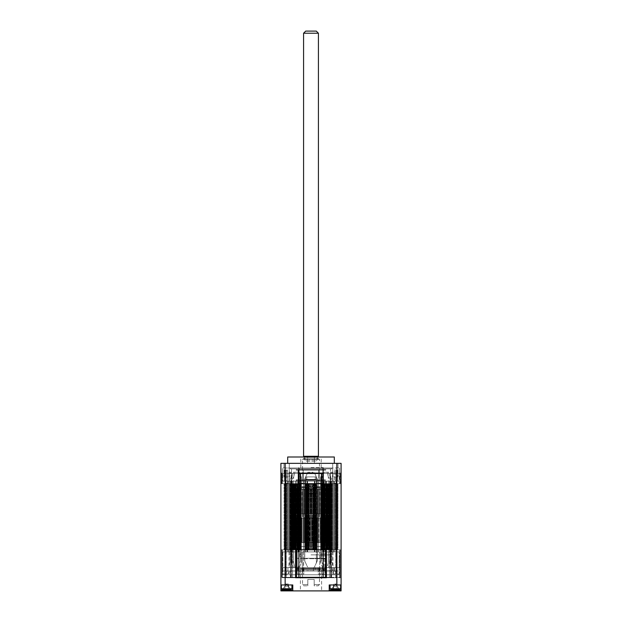 <?xml version="1.0" encoding="UTF-8"?>
<svg xmlns="http://www.w3.org/2000/svg" width="622" height="622" viewBox="0 0 622 622"><rect width="100%" height="100%" fill="white"/><g stroke="black" fill="none" stroke-linecap="round" stroke-linejoin="round"><path stroke-width="0.47" stroke-dasharray="3.11 2.33" d="M322.017 513.772L299.983 513.772L322.017 513.772L322.017 518.009L299.983 518.009L322.017 518.009L321.986 542.594L320.532 542.594L322.67 542.594L298.117 542.594L322.017 542.594L322.017 558.268L311 558.268L322.017 558.268M293.203 518.009L328.797 518.009L293.203 518.009L293.203 513.772L328.797 513.772L293.203 513.772M328.797 518.009L328.797 513.772M309.367 513.772L330.282 513.772L291.718 513.772L309.367 513.772L309.367 489.195L310.215 489.195L310.215 513.772L310.215 489.195L309.367 489.195L309.367 513.772L309.367 489.195L309.367 513.772L309.367 489.195L308.691 489.195L308.691 513.772L308.691 489.195L307.812 489.195L307.804 513.772L307.804 489.195L306.973 489.195L309.367 489.195L309.367 513.772M303.505 513.772L302.525 513.772L303.505 513.772L303.505 518.009L302.525 518.009L304.438 518.009L304.438 542.166L305.853 542.166L304.438 542.166L305.853 542.166L304.438 542.166L304.438 518.009L303.085 518.009L303.505 518.009L303.583 542.594L302.082 542.594L305.301 542.594L303.513 542.594L303.513 518.009L305.301 518.009L305.301 542.594L305.83 542.594L305.301 542.594L305.301 518.009L305.83 518.009L305.799 542.594L307.548 542.594L305.799 542.594L305.799 518.009L304.313 518.009L304.298 542.594L304.313 518.009L303.513 518.009L303.505 513.772M304.438 513.772L305.635 513.772L304.438 513.772L304.438 518.009L305.635 518.009L305.635 542.166L305.635 518.009L304.438 518.009L304.438 489.195L304.438 513.772M307.05 513.772L314.95 513.772L307.05 513.772L307.05 518.009L314.95 518.009L305.472 518.009L307.05 518.009L307.05 513.772M316.365 513.772L318.915 513.772L316.365 513.772L316.147 542.166L317.562 542.166L316.147 542.166L316.528 518.009L314.95 518.009L317.562 518.009L317.562 542.166L317.562 518.009L319.475 518.009L316.365 518.009L316.365 489.195L316.365 513.772M318.495 513.772L319.475 513.772L318.495 513.772L318.487 542.594L316.17 542.594L318.487 542.594L318.487 518.009L318.853 542.594L318.417 542.594L319.895 542.594L318.853 542.594L318.853 518.009L319.895 518.009L319.895 542.594L320.657 542.594L319.918 542.594L319.918 518.009L317.702 518.009L317.702 542.594L317.702 518.009L316.699 518.009L316.699 542.594L316.699 518.009L318.487 518.009L318.495 513.772M305.635 489.195L304.438 489.195L305.635 489.195L305.635 518.009L305.635 489.195L317.562 489.195L316.365 489.195L317.562 489.195L317.562 518.009L317.562 489.195L319.475 489.195L305.635 489.195M306.973 489.195L306.973 513.772L306.973 489.195L306.413 489.195L306.413 513.772L306.413 489.195L305.456 489.195L305.449 513.772L305.449 489.195L304.64 489.195L306.973 489.195M304.64 489.195L304.64 513.772L304.64 489.195L304.212 489.195L304.212 513.772L304.212 489.195L303.194 489.195L303.178 513.772L303.178 489.195L302.409 489.195L304.64 489.195M302.409 489.195L302.409 513.772L302.502 489.195L302.121 513.772L302.121 489.195L301.048 489.195L301.032 513.772L301.032 489.195L300.309 489.195L302.502 489.195L302.424 513.772L302.424 489.195M300.309 489.195L300.309 513.772L300.309 489.195L300.162 513.772L300.162 489.195L299.042 489.195L299.042 513.772L299.042 489.195L298.389 489.195L300.309 489.195M298.389 489.195L298.389 513.772L298.389 489.195L298.381 513.772L298.381 489.195L297.238 489.195L297.238 513.772L295.955 513.772L298.498 513.772L297.23 513.772L297.238 489.195L296.655 489.195L298.607 489.195L298.412 513.772L298.412 489.195M296.655 489.195L296.795 513.772L296.795 489.195L295.652 489.195L295.652 513.772L295.652 489.195L295.155 489.195L296.655 489.195M295.155 489.195L295.434 513.772L295.434 489.195L294.315 489.195L294.315 513.772L294.315 489.195L293.903 489.195L294.315 489.195L294.315 513.772L294.315 489.195L293.234 489.195L293.234 513.772L292.923 489.195L295.155 489.195M293.903 489.195L293.903 513.772L293.903 489.195M292.923 489.195L292.923 513.772L292.923 489.195L293.491 489.195L293.467 513.772L293.467 489.195L292.433 489.195L292.433 513.772L292.223 489.195L292.923 489.195M292.223 489.195L292.223 513.772L292.223 489.195L292.9 489.195L292.892 513.772L292.9 489.195L291.928 489.195L291.928 513.772L291.928 489.195L292.892 489.195L292.892 513.772L292.9 489.195L292.223 489.195M291.726 489.195L292.597 489.195L291.819 489.195L291.819 513.772L291.819 489.195L292.597 489.195L292.597 513.772L292.597 489.195L291.718 489.195L291.726 513.772M310.215 489.195L311 489.195L311 513.772L311 489.195L310.215 489.195L310.215 513.772L310.215 489.195M311.785 489.195L311 489.195L311.785 489.195L311.785 513.772L311.785 489.195L312.633 489.195L311.785 489.195L311.785 513.772L311.785 489.195M312.633 489.195L312.633 513.772L312.633 489.195L312.633 513.772L312.633 489.195L313.309 489.195L313.309 513.772L313.309 489.195L314.188 489.195L314.196 513.772L314.196 489.195L315.027 489.195L312.633 489.195L312.633 513.772L312.633 489.195M315.027 489.195L315.027 513.772L315.027 489.195L315.587 489.195L315.587 513.772L315.587 489.195L316.544 489.195L316.551 513.772L316.551 489.195L317.36 489.195L315.027 489.195M317.36 489.195L317.36 513.772L317.36 489.195L317.788 489.195L317.788 513.772L317.788 489.195L318.806 489.195L318.822 513.772L318.822 489.195L319.591 489.195L317.36 489.195M319.591 489.195L319.591 513.772L319.498 489.195L319.879 513.772L319.879 489.195L320.952 489.195L320.968 513.772L320.968 489.195L321.691 489.195L319.498 489.195L319.576 513.772L319.576 489.195M321.691 489.195L321.691 513.772L321.691 489.195L321.838 513.772L321.838 489.195L322.958 489.195L322.958 513.772L322.958 489.195L323.611 489.195L321.691 489.195M323.611 489.195L323.611 513.772L323.393 489.195L323.619 513.772L323.619 489.195L324.762 489.195L324.762 513.772L324.762 489.195L325.345 489.195L323.393 489.195L323.588 513.772L323.588 489.195M325.345 489.195L325.205 513.772L325.205 489.195L326.348 489.195L326.348 513.772L326.348 489.195L326.845 489.195L325.345 489.195M326.845 489.195L326.566 513.772L326.566 489.195L327.685 489.195L327.685 513.772L327.685 489.195L328.097 489.195L327.685 489.195L327.685 513.772L327.685 489.195L328.766 489.195L328.766 513.772L329.077 489.195L326.845 489.195M328.097 489.195L328.097 513.772L328.097 489.195M329.077 489.195L329.077 513.772L329.077 489.195L328.509 489.195L328.533 513.772L328.533 489.195L329.567 489.195L329.567 513.772L329.777 489.195L329.077 489.195M329.777 489.195L329.777 513.772L329.777 489.195L329.1 489.195L329.108 513.772L329.1 489.195L330.072 489.195L330.072 513.772L330.072 489.195L329.108 489.195L329.108 513.772L329.1 489.195L329.777 489.195M330.274 489.195L329.403 489.195L330.181 489.195L330.181 513.772L330.181 489.195L329.403 489.195L329.403 513.772L329.403 489.195L330.282 489.195L330.274 513.772M307.952 489.195L305.472 489.195L307.952 489.195M305.534 489.281L308.014 489.281L305.534 489.281M322.888 489.195L320.874 489.195L322.888 489.195M321.395 489.281L323.417 489.281L321.395 489.281M302.525 489.195L304.438 489.195L302.525 489.195L302.525 486.653L319.475 486.653L302.525 486.653M307.82 584.54L307.82 579.455L314.18 579.455L314.18 584.54L319.475 584.54L314.18 584.54L314.18 579.455L307.82 579.455L307.82 584.54L302.525 584.54L307.82 584.54L307.82 585.815L307.82 584.54M303.793 585.815L307.82 585.815L303.793 585.815L302.525 584.54L302.525 568.438L319.475 568.438L302.525 568.438L302.098 568.866L319.902 568.866L302.098 568.866M302.098 469.703L319.902 469.703L302.098 469.703L302.525 470.123L319.475 470.123L302.525 470.123L302.525 459.534L319.475 459.534L302.525 459.534L303.793 458.258L318.207 458.258L303.793 458.258M314.18 585.815L314.18 584.54L314.18 585.815L318.207 585.815L314.18 585.815M303.987 458.258L318.013 458.258L303.987 458.258L305.705 461.229L316.295 461.229L305.705 461.229L305.705 459.953L316.295 459.953L305.705 459.953L303.987 456.991M316.365 489.195L317.562 489.195L316.365 489.195M304.438 489.195L305.853 489.195L304.438 489.195M311 480.293L323.922 480.293L311 480.293M311 486.653L322.017 486.653L311 486.653C298.972 488.083 298.972 488.083 311 486.653C298.972 488.083 298.972 488.083 311 486.653C323.028 488.083 323.028 488.083 311 486.653C323.028 488.083 323.028 488.083 311 486.653C305.2 486.964 300.924 487.811 298.179 489.195L295.955 489.281L298.179 489.195C302.665 486.031 319.335 486.031 323.821 489.195L323.821 489.195C321.076 487.811 316.8 486.964 311 486.653M311 469.703L323.922 469.703L311 469.703M325.835 479.873L325.407 480.293L296.593 480.293L325.407 480.293A0.428 0.428 90 0 0 325.835 479.873L296.165 479.873L325.835 479.873L325.835 486.653L296.165 486.653L325.835 486.653M311 479.873L298.078 479.873L311 479.873M311 470.123L323.922 470.123L311 470.123M329.116 549.794L337.699 549.794L328.315 549.794L329.403 549.794L328.525 549.794L329.186 549.794L329.1 483.683L328.525 483.683L329.403 483.683L328.525 483.683L329.186 483.683L329.1 549.794L327.436 549.794L329.116 549.794M338.01 549.794L336.339 549.794L338.01 549.794M292.884 549.794L284.301 549.794L293.685 549.794L292.814 549.794L292.9 483.683L293.475 483.683L284.301 483.683L293.685 483.683L293.281 483.683L293.475 549.794L293.475 483.683L293.475 549.794L293.475 483.683L292.814 483.683L293.763 483.683L292.814 483.683L292.775 549.794L294.564 549.794L292.884 549.794M283.99 549.794L285.661 549.794L283.99 549.794M333.462 589.617L333.462 584.968L341.089 584.968L329.225 584.968L333.462 584.968L333.462 590.9L341.089 590.9L341.089 590.053L329.225 590.053A0.847 0.847 0 0 1 328.377 590.9A0.847 0.847 0 0 0 329.225 590.053A0.847 0.847 0 0 1 328.377 590.9L293.623 590.9A0.847 0.847 0 0 1 292.775 590.053L292.775 584.968L280.911 584.968L292.775 584.968L292.775 590.053L292.775 584.968L280.911 584.968L280.911 590.9L293.623 590.9A0.847 0.847 0 0 1 292.775 590.053A0.847 0.847 0 0 0 293.623 590.9A0.847 0.847 0 0 1 292.775 590.053A0.847 0.847 0 0 0 293.623 590.9M321.597 590.9L300.403 590.9L321.597 590.9L321.597 569.713L300.403 569.713L321.597 569.713M326.41 549.794L295.59 549.794L296.437 549.794L295.59 549.794L295.59 577.76L296.437 577.76L290.637 577.76L290.637 549.794L290.637 577.76L326.41 577.76L325.563 577.76L326.41 577.76L326.41 549.794M325.811 577.76L336.759 577.76L336.759 549.794L336.759 577.76L336.02 577.76L341.089 577.76L341.089 549.794L339.643 549.794L341.089 549.794L341.089 577.76L331.129 577.76L331.363 549.794L331.363 577.76L325.811 577.76L325.811 549.794L327.436 549.794L325.811 549.794L325.811 577.76M336.339 549.794L335.577 549.794L336.339 549.794M311 554.878L330.601 554.878L311 554.878M325.563 577.34L340.242 577.34L323.113 577.34L323.113 549.794L335.592 549.794L325.563 549.794L325.563 577.76L291.399 577.76L296.437 577.76L296.437 549.794L285.661 549.794L323.113 549.794L298.887 549.794L298.887 577.34L281.758 577.34L296.437 577.34M300.574 549.794L300.574 546.404L299.306 546.404L305.907 546.404L300.574 546.404L300.574 486.653L299.306 486.653L300.574 486.653L300.41 483.683L301.297 483.683L299.579 483.683L301.281 483.683L301.281 476.988L299.369 472.246L301.375 477.968L301.281 483.683L300.574 483.683L300.574 486.653L305.907 486.653L301.297 486.653L301.297 483.683L299.026 483.683L301.297 483.683L301.297 486.653L300.574 486.653L300.574 549.794L301.297 549.794L300.574 549.794M299.306 549.794L299.306 546.404L297.518 546.404L299.306 546.404L299.306 483.683L298.451 483.683L299.306 483.683L299.306 486.653L297.518 486.653L298.638 486.653L298.638 483.683L298.638 486.653L299.306 486.653L299.306 549.794L298.638 549.794L300.364 549.794L294.533 549.794L294.533 546.404L295.403 546.404L292.185 546.404L294.533 546.404L294.533 486.653L295.403 486.653L294.533 486.653L294.533 483.683L299.579 483.683L293.654 483.683L295.092 483.683L293.763 483.683L294.533 483.683L294.533 486.653L292.185 486.653L294.097 486.653L294.097 483.683L294.097 486.653L294.533 486.653L294.533 549.794L294.097 549.794L308.667 549.794L294.323 549.794L301.281 549.794L301.297 486.653L301.297 549.794L294.323 549.794L299.306 549.794M298.638 549.794L298.638 486.653L298.638 549.794M297.518 549.794L297.518 546.404L295.924 546.404L297.518 546.404L297.518 483.683L296.702 483.683L297.518 483.683L297.518 486.653L295.924 486.653L296.919 486.653L296.919 483.683L296.919 486.653L297.518 486.653L297.518 549.794L295.52 549.794L297.518 549.794M296.919 549.794L296.919 486.653L296.919 549.794M295.924 549.794L295.924 546.404L295.403 546.404L295.924 546.404L295.924 483.683L295.162 483.683L295.924 483.683L295.924 486.653L295.403 486.653L295.403 483.683L295.403 486.653L295.924 486.653L295.924 549.794L294.206 549.794L296.189 549.794L294.066 549.794L295.924 549.794M295.403 549.794L295.403 486.653L295.403 549.794M294.097 549.794L294.097 486.653L294.097 549.794L292.814 549.794L294.097 549.794M292.185 549.794L292.185 546.404L291.702 546.404L292.185 546.404L292.185 483.683L291.026 483.683L292.185 483.683L292.185 486.653L291.702 486.653L291.982 483.683L292.185 486.653L292.185 549.794L291.601 549.794L291.508 546.404L291.702 483.683L291.298 483.683L291.702 483.683L291.702 549.794L291.601 486.653L291.601 549.794L291.026 549.794L292.185 549.794M291.982 549.794L291.982 486.653L291.982 549.794M291.508 554.878L291.508 483.683L290.785 483.683L291.508 483.683L291.508 546.404L291.508 486.653M291.508 549.794L291.508 546.404M305.907 549.794L305.907 546.404L308.24 546.404L305.907 546.404L305.907 483.683L305.425 483.683L308.185 483.683L305.814 483.683L306.732 483.683L305.907 483.683L305.907 486.653L308.24 486.653L306.732 486.653L306.732 483.683L306.732 486.653L305.907 486.653L305.907 549.794L306.732 549.794L305.635 549.794L308.877 549.794L305.907 549.794M306.732 549.794L306.732 486.653L306.732 549.794M308.24 549.794L308.24 546.404L310.572 546.404L308.24 546.404L308.24 483.683L307.711 483.683L310.565 483.683L308.185 483.683L308.24 486.653L310.572 486.653L309.08 486.653L309.08 483.683L308.24 483.683L309.08 483.683L309.08 486.653L308.24 486.653L308.24 549.794L310.565 549.794L310.572 546.404L312.92 546.404L310.572 546.404L310.572 483.683L309.429 483.683L312.959 483.683L310.565 483.683L311.428 483.683L310.565 483.683L310.572 486.653L312.92 486.653L311.428 486.653L311.428 483.683L311.428 486.653L310.572 486.653L310.572 549.794L311.428 549.794L308.24 549.794M309.08 549.794L309.08 486.653L309.08 549.794M311.428 549.794L311.428 486.653L311.428 549.794L312.959 549.794L310.565 549.794L311.435 549.794L311.428 483.683L311.428 549.794M312.92 549.794L312.92 546.404L315.268 546.404L312.92 546.404L312.959 483.683L311.863 483.683L315.354 483.683L312.92 483.683L313.76 483.683L312.92 483.683L312.92 486.653L315.268 486.653L313.76 486.653L313.76 483.683L313.76 486.653L312.92 486.653L312.92 549.794L315.354 549.794L312.92 549.794M313.76 549.794L313.76 486.653L313.76 549.794M315.268 549.794L315.268 546.404L320.703 546.404L315.268 546.404L315.02 483.683L316.388 483.683L315.268 483.683L316.093 483.683L315.268 483.683L315.268 486.653L320.703 486.653L316.093 486.653L316.093 483.683L316.093 486.653L315.268 486.653L315.268 549.794L316.365 549.794L313.123 549.794L327.677 549.794L315.268 549.794M316.093 549.794L316.093 486.653L316.093 549.794M320.703 549.794L320.703 546.404L322.694 546.404L320.703 546.404L320.703 483.683L322.421 483.683L320.719 483.683L320.719 476.988L322.631 472.246L320.719 476.988L320.625 477.968L321.496 478.823L324.14 472.246L328.634 472.246L330.329 478.823L328.634 472.246L324.14 472.246L321.496 478.823L320.625 477.968L320.719 476.988L320.719 483.683L322.927 483.683L320.703 483.683L321.426 483.683L320.703 483.683L320.703 486.653L322.694 486.653L321.426 486.653L321.426 483.683L321.426 486.653L320.703 486.653L320.703 549.794L322.421 549.794L320.719 549.794L320.719 562.848L322.631 567.591L327.125 567.591L322.631 567.591L320.625 561.868L320.719 549.794L322.973 549.794L320.703 549.794L320.719 483.683L320.719 549.794M321.426 549.794L321.426 486.653L321.426 549.794M322.694 549.794L322.694 546.404L324.482 546.404L322.694 546.404L322.694 483.683L323.362 483.683L322.694 483.683L322.694 486.653L324.482 486.653L323.362 486.653L323.362 483.683L323.362 486.653L322.694 486.653L322.694 549.794L327.467 549.794L327.467 546.404L326.597 546.404L329.815 546.404L327.467 546.404L327.467 486.653L326.597 486.653L327.467 486.653L327.467 483.683L313.332 483.683L327.903 483.683L327.467 483.683L327.467 486.653L329.815 486.653L327.903 486.653L327.903 483.683L328.781 483.683L326.908 483.683L328.237 483.683L327.903 486.653L327.467 486.653L327.467 549.794L327.903 549.794L314.818 549.794L322.694 549.794M323.362 549.794L323.362 486.653L323.362 549.794M324.482 549.794L324.482 546.404L326.076 546.404L324.482 546.404L324.824 483.683L323.603 483.683L327.032 483.683L323.603 483.683L325.081 483.683L324.482 483.683L324.482 486.653L326.076 486.653L325.081 486.653L325.081 483.683L325.081 486.653L324.482 486.653L324.482 549.794L326.48 549.794L324.482 549.794M325.081 549.794L325.081 486.653L325.081 549.794M326.076 549.794L326.076 546.404L326.597 546.404L326.076 546.404L326.076 483.683L326.597 483.683L326.076 483.683L326.076 486.653L326.597 486.653L326.838 483.683L326.597 486.653L326.076 486.653L326.076 549.794L327.934 549.794L326.076 549.794M326.597 549.794L326.597 486.653L326.597 549.794M327.903 549.794L327.903 486.653L327.903 549.794L329.186 549.794L327.903 549.794M329.815 549.794L329.815 546.404L330.298 546.404L329.815 546.404L329.815 483.683L331.176 483.683L329.815 483.683L329.815 486.653L330.298 486.653L330.313 483.683L328.315 483.683L337.489 483.683L330.018 483.683L329.815 549.794L330.399 549.794L330.492 546.404L330.298 483.683L330.298 486.653L330.702 483.683L330.298 549.794L330.399 486.653L330.399 549.794L330.974 549.794L329.815 549.794M330.018 549.794L330.018 486.653L330.313 549.794L328.525 549.794L332.428 549.794L330.018 549.794M330.492 554.878L330.492 483.683L332.241 483.683L330.492 483.683L330.492 468.856L291.508 468.856L330.492 468.856M330.492 549.794L330.492 483.683M311 546.404L296.165 546.404L311 546.404M325.835 568.438L296.165 568.438L325.835 568.438A0.428 0.428 90 0 1 325.407 568.866L296.593 568.866L325.407 568.866L325.835 568.438L325.835 569.713L311 569.713L325.835 569.713M311 569.713L296.165 569.713L311 569.713M300.403 569.713L300.403 590.9M331.363 549.794L336.759 549.794L331.363 549.794M335.367 584.968L340.662 584.968L335.367 584.968M336.852 584.968L341.089 584.968L341.089 463.343L336.852 463.343L336.852 584.968L329.225 584.968L329.225 590.053A0.847 0.847 0 0 1 328.377 590.9M340.662 584.968L330.072 584.968L340.662 584.968L340.662 588.777L330.072 588.777A13.56 13.56 0 0 0 331.339 589.244L331.409 589.158A13.451 13.451 0 0 0 333.672 589.648L333.672 586.212L333.672 589.648L333.672 586.212L331.339 589.244M341.089 590.053L341.089 584.968M280.911 549.794L282.357 549.794L280.911 549.794L280.911 577.76L280.911 549.794M282.357 577.76L285.98 577.76L282.357 577.76L282.357 549.794L282.357 577.76M291.376 549.794L292.573 549.794L290.637 549.794L291.376 549.794L291.376 577.76L291.376 549.794M285.98 577.76L290.871 577.76L285.241 577.76L285.241 549.794L285.241 577.76L286.229 577.76L286.229 549.794L285.241 549.794L285.98 549.794L285.98 577.76M286.633 584.968L281.338 584.968L286.633 584.968M281.338 584.968L291.928 584.968L281.338 584.968L281.338 588.777L291.928 588.777L281.338 588.777A13.56 13.56 0 0 0 282.606 589.244L284.938 586.212L284.938 589.648A13.451 13.451 0 0 1 282.676 589.158L286.633 584.004L288.328 586.212L288.328 589.648L288.328 584.004L288.328 586.212L290.591 589.158A13.451 13.451 0 0 1 288.328 589.648L288.328 586.212L290.591 589.158A13.451 13.451 0 0 1 288.328 589.648L288.328 589.158A12.728 10.092 0 0 1 284.938 589.158L284.938 584.004L284.938 586.212L286.633 584.004L288.328 586.212L284.938 586.212L284.938 589.648A13.451 13.451 0 0 1 282.676 589.158L284.938 586.212L284.938 589.158A12.728 10.092 180 0 0 288.328 589.158L288.328 586.212L284.938 586.212L288.328 586.212L290.591 589.158A13.451 13.451 0 0 1 288.328 589.648L288.328 589.158A12.728 10.092 0 0 1 286.633 589.244A12.728 10.092 0 0 1 284.938 589.158L284.938 589.648A13.451 13.451 0 0 1 282.676 589.158L282.606 589.244M290.637 549.794L285.241 549.794L290.637 549.794M285.342 549.794L281.758 549.794L285.342 549.794M335.592 549.794L340.242 549.794L335.592 549.794M323.113 577.34L298.887 577.34M290.451 577.34L331.549 577.34L290.451 577.34L290.451 570.98L331.549 570.98L290.451 570.98M299.33 574.798L339.184 574.798L282.816 574.798L299.33 574.798L299.33 573.951L302.308 573.951L297.223 573.951L299.33 573.951L299.33 574.798M332.824 574.798L289.176 574.798L332.824 574.798L332.824 570.98L289.176 570.98L332.824 570.98M289.176 570.98L289.176 574.798M311 570.98L331.339 570.98L311 570.98M333.742 567.591L282.816 567.591L313.574 567.591L313.574 570.98L302.891 570.98L313.574 570.98L313.574 567.591L332.545 567.591L332.545 570.98L324.987 570.98L332.545 570.98L332.296 567.591L332.296 570.98L332.296 567.591L339.184 567.591L333.742 567.591L333.742 570.98L332.296 570.98L336.455 570.98L333.742 570.98L333.742 567.591M340.242 567.591L339.184 567.591L339.184 570.98L334.053 570.98L339.184 570.98L339.184 557.421L340.242 557.421L339.184 557.421L339.184 567.591L340.242 567.591L340.242 557.421L340.242 567.591M328.634 567.591L299.042 567.591L327.452 567.591L328.346 562.848C329.201 561.199 329.862 560.585 330.329 561.013L328.634 567.591L327.125 567.591L328.346 562.848L328.346 549.794L329.403 549.794L328.346 549.794L328.346 562.848C329.201 561.199 329.862 560.585 330.329 561.013L330.329 551.916L321.496 551.916L321.496 561.013L320.625 561.868L321.496 561.013L324.14 567.591L328.634 567.591L324.14 567.591L321.496 561.013L321.496 551.916L330.453 551.916L330.329 561.013L328.634 567.591M332.762 567.591L330.624 567.591L330.134 562.848L330.624 567.591L332.995 567.591L332.086 561.013L332.762 567.591M297.86 567.591L290.909 567.591L299.369 567.591L301.281 562.848L299.369 567.591L293.366 567.591L294.875 567.591L293.654 562.848L294.875 567.591L293.366 567.591L297.86 567.591L300.504 561.013L297.86 567.591M289.238 567.591L291.376 567.591L291.866 562.848L291.376 567.591L289.005 567.591L289.914 561.013C290.777 560.585 291.423 561.199 291.866 562.848C291.423 561.199 290.777 560.585 289.914 561.013L289.238 567.591M334.356 567.591L332.241 567.591L334.356 567.591L332.241 567.591L334.356 567.591L334.356 570.98L332.241 570.98L334.356 570.98L332.241 570.98L334.356 570.98L334.356 567.591M322.087 567.591L319.972 567.591L322.087 567.591L319.972 567.591L322.087 567.591L322.087 570.98L319.972 570.98L322.087 570.98L319.972 570.98L322.087 570.98L322.087 567.591M311 567.591L314.18 567.591L311 567.591M323.984 570.98L318.114 570.98L323.984 570.98L323.984 567.591L323.984 570.98M319.109 570.98L315.268 570.98L319.109 570.98L319.109 567.591L319.109 570.98M315.268 570.98L313.574 570.98L315.268 570.98L315.268 567.591L315.268 570.98M303.886 570.98L298.016 570.98L303.886 570.98L303.886 567.591L303.886 570.98M296.896 570.98L285.249 570.98L296.896 570.98L296.896 567.591L296.896 570.98M285.521 570.98L282.816 570.98L285.521 570.98L285.521 567.591L285.521 570.98M334.053 570.98L336.479 570.98L334.053 570.98L334.053 567.591L334.053 570.98M331.098 570.98L323.79 570.771L331.098 570.98M318.464 570.98L306.662 570.771L318.464 570.98M328.292 570.879L330.593 570.771L328.292 570.879M313.636 570.879L312.438 570.771L313.636 570.879M336.455 567.591L336.455 570.98L336.479 567.591M324.987 567.591L324.987 570.98L324.987 567.591M318.114 570.98L318.114 567.591L318.114 570.98M302.891 567.591L302.891 570.98L302.891 567.591M298.016 570.98L298.016 567.591L298.016 570.98M285.249 567.591L285.249 570.98L285.249 567.591M287.947 570.98L287.947 567.591L287.947 570.98M282.816 567.591L282.816 570.98L282.816 567.591M307.82 567.591L314.18 567.591L316.388 562.848L314.18 567.591L307.82 567.591L304.679 560.85L307.82 567.591M316.544 549.794L316.544 483.683L316.575 549.794M330.134 549.794L332.008 549.794L330.134 549.794L330.134 562.848C330.577 561.199 331.223 560.585 332.086 561.013C331.223 560.585 330.577 561.199 330.134 562.848L330.134 483.683L332.008 483.683L330.134 483.683L330.624 472.246L330.134 476.988C330.577 478.645 331.223 479.251 332.086 478.823C331.223 479.251 330.577 478.645 330.134 476.988L330.134 549.794M332.008 549.794L337.489 549.794L332.008 549.794L332.008 483.683L337.489 483.683L332.008 483.683L332.008 549.794M301.281 549.794L301.281 562.848L301.375 561.868L300.504 561.013L301.375 561.868L301.281 549.794L299.026 549.794L301.297 549.794L301.281 483.683L301.281 549.794M305.456 549.794L305.456 483.683L305.425 549.794M291.866 549.794L289.992 549.794L291.866 549.794L291.866 562.848L291.866 483.683L291.244 483.683L291.866 483.683L291.376 472.246L291.866 476.988C291.423 478.645 290.777 479.251 289.914 478.823C290.777 479.251 291.423 478.645 291.866 476.988L291.866 549.794M289.992 549.794L289.564 549.794L289.992 549.794L289.992 483.683L289.992 549.794M293.11 549.794L293.654 549.794L293.11 549.794L293.11 483.683L292.597 483.683L293.654 483.683L293.11 483.683L293.11 549.794M316.388 549.794L316.388 562.848L317.321 560.85L314.18 567.591L317.321 560.85L316.388 562.848L316.388 476.988L314.18 472.246L317.321 478.987L316.388 476.988L316.388 549.794M305.612 549.794L305.612 476.988L307.82 472.246L310.153 472.246L310.153 473.093L311.847 473.093L310.153 473.093L310.153 472.246L310.153 473.093L311.847 473.093L310.153 473.093L310.153 472.246L307.82 472.246L304.679 478.987L307.82 472.246L304.679 478.987L305.612 476.988L305.612 549.794M293.654 549.794L293.654 562.848C292.799 561.199 292.138 560.585 291.671 561.013C292.138 560.585 292.799 561.199 293.654 562.848L293.654 476.988L294.875 472.246L299.369 472.246L294.875 472.246L293.654 476.988C292.799 478.645 292.138 479.251 291.671 478.823L293.366 472.246L291.671 478.823C292.138 479.251 292.799 478.645 293.654 476.988L293.654 549.794M319.692 551.916L302.308 551.916L319.692 551.916L319.692 573.951L322.67 573.951L318.215 573.951L324.777 573.951L322.67 573.951L324.777 573.951L324.777 551.916L337.07 551.916L323.642 551.916L324.777 551.916L324.777 573.951L323.308 573.951L323.308 571.198L318.215 571.198L318.215 573.951L319.692 573.951L319.692 551.916M303.225 473.513L303.225 483.263L298.521 483.263L303.225 483.263L298.521 483.263L303.225 483.263L303.225 481.14L307.61 481.14L303.45 481.14L303.45 551.916L302.308 551.916L307.61 551.916L303.45 551.916L303.785 573.951L302.308 573.951L302.308 551.916L302.308 573.951L297.223 573.951L297.223 551.916L284.93 551.916L298.358 551.916L297.223 551.916L297.223 573.951L298.692 573.951L298.692 571.198L303.785 571.198L298.692 571.198L298.692 573.951L303.785 573.951L303.785 571.198L298.358 571.198L303.45 571.198L303.225 470.123L298.086 470.123L303.225 470.123L298.086 470.123L298.086 481.14L303.225 481.14L298.086 481.14L298.521 481.14L298.521 470.123L298.521 481.14L298.086 481.14L298.086 470.123L302.782 470.123L302.782 481.14L302.782 473.513M304.757 551.916L317.243 551.916L304.757 551.916L304.757 561.013L304.757 551.916M317.096 551.916L316.201 551.916L317.096 551.916L317.096 481.14L316.201 481.14L317.243 481.14L317.096 551.916M316.201 551.916L318.55 551.916L314.39 551.916L316.201 551.916L316.201 481.14L314.965 481.14L316.201 481.14L316.201 551.916M323.642 551.916L326.41 551.916L321.831 551.916L326.41 551.916L323.642 551.916L323.308 573.951L318.215 573.951L318.215 571.198L323.642 571.198L318.215 571.198L323.642 571.198L323.642 481.14L326.41 481.14L321.831 481.14L326.41 481.14L323.479 481.14L323.914 481.14L323.479 481.14L323.642 551.916M330.243 551.916L334.317 551.916L329.582 551.916L330.243 551.916L330.461 481.14L321.496 481.14L337.489 481.14L332.086 481.14L336.424 481.14L336.424 470.123L337.489 470.123L337.489 481.14L336.424 481.14L336.424 551.916L339.184 551.916L332.086 551.916L336.424 551.916L336.424 571.198L333.509 571.198L333.509 573.951L339.184 573.951L337.07 573.951L337.07 551.916L337.07 573.951L333.509 573.951L339.184 573.951L339.184 574.798L339.184 551.916L339.184 573.951L335.616 573.951L335.616 571.198L333.509 571.198L335.616 571.198L335.616 573.951L333.509 573.951L333.509 571.198L336.424 571.198L335.616 571.198L336.424 571.198L336.424 470.123L334.473 470.123L337.489 470.123L334.473 470.123L335.538 470.123L335.538 481.14L336.245 481.14L336.245 470.123L337.489 470.123L337.489 481.14L336.245 481.14L336.245 470.123L335.538 470.123L335.538 481.14L329.582 481.14L330.243 481.14L330.243 551.916M298.358 551.916L295.59 551.916L300.169 551.916L295.59 551.916L298.358 551.916L298.358 481.14L295.59 481.14L300.169 481.14L295.59 481.14L298.521 481.14L298.358 551.916M300.504 551.916L291.671 551.916L300.504 551.916L300.504 561.013L300.504 551.916M291.547 551.916L291.547 481.14L300.504 481.14L291.539 481.14L291.547 551.916M291.757 551.916L287.683 551.916L292.418 551.916L291.757 551.916L291.539 481.14L292.418 481.14L286.462 481.14L292.418 481.14L291.757 481.14L291.757 551.916M282.816 551.916L285.576 551.916L282.816 551.916L282.816 573.951L284.93 573.951L282.816 573.951L282.816 574.798L282.816 573.951L286.384 573.951L286.384 571.198L288.491 571.198L288.491 573.951L284.93 573.951L284.93 551.916L284.93 573.951L288.491 573.951L282.816 573.951L282.816 551.916M285.576 551.916L289.914 551.916L285.576 551.916L285.576 571.198L286.384 571.198L286.384 573.951L288.491 573.951L288.491 571.198L285.576 571.198L288.491 571.198L285.576 571.198L285.576 481.14L284.511 481.14L289.914 481.14L285.576 481.14L285.576 470.123L284.511 470.123L284.511 481.14L285.755 481.14L284.511 481.14L284.511 470.123L287.527 470.123L285.576 470.123L287.527 470.123L286.462 470.123L286.462 481.14L285.755 481.14L286.462 481.14L286.462 470.123L284.511 470.123L285.576 470.123L285.576 551.916L285.576 481.14L285.576 483.263L287.527 483.263L287.527 470.123L287.527 483.263L285.576 483.263L287.527 483.263L285.576 483.263L285.576 481.14L285.576 551.916M318.55 551.916L318.55 481.14L319.218 481.14L314.39 481.14L318.55 481.14L318.55 551.916M334.317 551.916L334.317 481.14L334.317 551.916M340.242 577.34L340.242 549.794L340.242 577.34M289.914 551.916L289.914 561.013L289.914 551.916M293.366 567.591L291.671 561.013L293.366 567.591M291.671 551.916L291.671 561.013L291.671 551.916M317.243 551.916L317.243 561.013L317.243 551.916M322.67 573.951L322.67 574.798L322.67 573.951M287.683 551.916L287.683 481.14L287.683 551.916M332.086 551.916L332.086 561.013L332.086 551.916M281.758 577.34L281.758 549.794L281.758 577.34M298.397 549.794L298.397 483.683L299.073 483.683L298.397 483.683L298.397 549.794M294.533 549.794L294.533 483.683L294.533 549.794M291.213 549.794L291.197 483.683L291.205 549.794M310.572 549.794L310.572 483.683L310.572 549.794M323.603 549.794L323.603 483.683L322.421 483.683L323.603 483.683L322.927 483.683L323.603 483.683L323.603 549.794M327.467 549.794L327.467 483.683L327.467 549.794M330.787 549.794L330.803 483.683L331.215 483.683L330.702 483.683L330.795 549.794M313.799 549.794L313.815 483.683L313.799 549.794M309.041 549.794L309.08 483.683L309.041 549.794M306.654 549.794L306.654 483.683L306.646 549.794M315.02 483.683L314.289 483.683L315.02 483.683L315.02 549.794L315.02 483.683M322.795 483.683L322.18 483.683L322.795 483.683L322.795 549.794L322.795 483.683M316.341 483.683L314.545 483.683L316.365 483.683L316.341 549.794L316.341 483.683M314.545 483.683L313.123 483.683L314.818 483.683L313.123 483.683L314.545 483.683L314.545 549.794L314.545 483.683M327.18 483.683L325.936 483.683L327.677 483.683L327.18 483.683L327.18 549.794L327.18 483.683M325.936 483.683L322.328 483.683L325.936 483.683L325.936 549.794L325.936 483.683M322.328 483.683L321.232 483.683L322.328 483.683L322.328 549.794L322.328 483.683M300.768 483.683L298.49 483.683L300.768 483.683L300.768 549.794L300.768 483.683M298.49 483.683L294.82 483.683L298.49 483.683L298.49 549.794L298.49 483.683M294.82 483.683L297.456 483.683L294.323 483.683L294.82 483.683L294.82 549.794L294.82 483.683M297.456 483.683L307.182 483.683L297.456 483.683L297.456 549.794L297.456 483.683M307.182 483.683L303.45 483.683L308.667 483.683L307.182 483.683L307.182 549.794L307.182 483.683M306.211 483.683L305.635 483.683L306.211 483.683L306.211 549.794L306.211 483.683M306.141 483.683L308.667 483.683L306.141 483.683L306.141 549.794L306.141 483.683M326.371 483.683L327.444 483.683L326.317 483.683L326.371 549.794L326.371 483.683M295.629 483.683L296.64 483.683L295.092 483.683L295.683 483.683L295.629 549.794L295.629 483.683M327.864 483.683L327.444 483.683L327.864 483.683L327.864 549.794L327.864 483.683M330.966 483.683L330.966 549.794L330.974 483.683M328.89 483.683L328.346 483.683L328.89 483.683L328.89 549.794L328.89 483.683M328.781 483.683L329.186 483.683L328.781 483.683L328.781 549.794L328.781 483.683M330.181 483.683L335.211 483.683L330.181 483.683L330.181 549.794L330.181 483.683M335.211 483.683L337.699 483.683L335.211 483.683L335.211 549.794L335.211 483.683M289.424 483.683L293.071 483.683L289.424 483.683L289.424 549.794L289.424 483.683M293.071 483.683L293.685 483.683L293.071 483.683L293.071 549.794L293.071 483.683M292.705 483.683L293.281 483.683L292.705 483.683L292.705 549.794L292.705 483.683M331.215 483.683L331.215 549.794L331.215 483.683M298.521 483.263L298.521 481.14L298.521 483.263M321.177 481.14L300.823 481.14L339.184 481.14L339.184 473.513L282.816 473.513L339.184 473.513L339.184 481.14L321.177 481.14L321.177 473.513L321.177 481.14M300.823 481.14L282.816 481.14L282.816 473.513L282.816 481.14L300.823 481.14L300.823 473.513L300.823 481.14M318.775 473.093L318.775 470.123L319.218 470.123L319.218 481.14L323.914 481.14L319.218 481.14L319.218 473.513M304.757 481.14L317.243 481.14L304.757 481.14L304.757 478.823L304.757 481.14M305.799 481.14L304.904 481.14L305.799 481.14L305.799 551.916L305.799 481.14M322.849 473.513L299.151 473.513M321.613 473.513L321.613 483.683L300.387 483.683L340.242 483.683L340.242 473.513L340.242 483.683L322.849 483.683L339.604 483.683L322.849 483.683L323.269 483.683L322.849 483.683L322.849 473.093L299.151 473.093L299.151 468.008L282.396 468.008L322.849 468.008L299.151 468.008L299.151 473.093L322.849 473.093L322.849 468.008L339.604 468.008L322.849 468.008L322.849 473.093L323.269 473.093L298.731 473.093L299.151 473.093L298.731 473.093L298.731 483.683L299.151 483.683L281.758 483.683L281.758 473.513L281.758 483.683L300.387 483.683L300.387 473.513M327.125 472.246L322.631 472.246L327.125 472.246L328.346 476.988L327.125 472.246L328.634 472.246L327.125 472.246M324.746 483.683L325.36 483.683L324.746 483.683M328.346 483.683L328.346 476.988C329.201 478.645 329.862 479.251 330.329 478.823C329.862 479.251 329.201 478.645 328.346 476.988L328.346 483.683M297.254 483.683L296.64 483.683L297.254 483.683M291.135 473.093L289.005 473.093L289.02 472.246L291.376 472.246L291.135 473.093L289.02 473.093L289.02 472.246L289.914 478.823L289.02 472.246L291.135 472.246L291.119 483.683M311.847 472.246L311.847 473.093L311.847 472.246L314.18 472.246L311.847 472.246L311.847 473.093L311.847 472.246L314.18 472.246L317.321 478.987L314.18 472.246L311.847 472.246M330.865 473.093L332.98 473.093L332.98 472.246L330.865 472.246L330.865 473.093L332.995 473.093L332.086 478.823L332.98 472.246L330.624 472.246L330.881 483.683M321.496 481.14L321.496 478.823L321.496 481.14M330.329 481.14L330.329 478.823L330.329 481.14M330.453 551.916L330.453 481.14L330.453 551.916M337.489 549.794L337.489 483.683L337.489 549.794M332.42 551.916L332.42 481.14L332.42 551.916M332.086 481.14L332.086 478.823L332.086 481.14M330.624 472.246L332.762 472.246L330.624 472.246M322.631 472.246L324.14 472.246L322.631 472.246M321.831 551.916L321.831 481.14L321.831 551.916M313.332 549.794L313.332 483.683L313.332 549.794M317.243 481.14L317.243 478.823L317.243 481.14M310.153 472.246L307.82 472.246L310.153 472.246M304.904 551.916L304.904 481.14L304.904 551.916M308.667 549.794L308.667 483.683L308.667 549.794M300.504 478.823L301.375 477.968L300.504 478.823L297.86 472.246L300.504 478.823L300.504 481.14L300.504 478.823M300.169 551.916L300.169 481.14L300.169 551.916M299.369 472.246L293.366 472.246L299.369 472.246M291.671 481.14L291.671 478.823L291.671 481.14M294.875 472.246L293.366 472.246L294.875 472.246M284.511 549.794L284.511 483.683L284.511 549.794M289.58 551.916L289.58 481.14L289.58 551.916M289.914 481.14L289.914 478.823L289.914 481.14M291.376 472.246L289.238 472.246L291.376 472.246M319.218 473.093L319.218 470.123L318.775 470.123L323.914 470.123L319.218 470.123L323.914 470.123L323.479 470.123L323.479 483.263L323.479 470.123L318.775 470.123L318.775 483.263L323.479 483.263L318.775 483.263L323.479 483.263L318.775 483.263L318.775 473.513M323.914 470.123L323.922 469.703M314.39 551.916L314.39 481.14L314.39 551.916M307.61 551.916L307.61 481.14L307.61 551.916M303.225 473.093L303.225 470.123L302.782 470.123L302.782 473.093M284.511 481.14L284.511 470.123L284.511 481.14M336.424 483.263L336.424 551.916L336.424 481.14L336.424 483.263L334.473 483.263L334.473 470.123L334.473 483.263L336.424 483.263M337.489 481.14L337.489 470.123L337.489 481.14M321.59 483.683L321.59 549.794L321.59 483.683M325.298 483.683L325.298 549.794L325.298 483.683M326.838 483.683L326.838 549.794L326.838 483.683M299.12 483.683L299.12 549.794L299.12 483.683M294.268 483.683L294.268 549.794L294.268 483.683M291.399 483.683L291.399 549.794L291.399 483.683M315.346 483.683L315.346 549.794L315.354 483.683M312.959 483.683L312.959 549.794L312.959 483.683M280.911 483.683L299.151 483.683L282.396 483.683L282.396 473.093L281.338 473.093L282.396 473.093L282.396 468.008L282.396 483.683L280.911 483.683L280.911 473.093L281.338 473.093L280.911 473.093L280.911 483.683M299.151 473.093L299.151 483.683L299.151 473.093L299.151 483.683L298.731 483.683L323.269 483.683L323.269 473.093L322.849 473.093L322.849 483.683L322.849 473.093M340.662 483.683L339.604 483.683L339.604 473.093L340.662 473.093L339.604 473.093L339.604 468.008L339.604 483.683L341.089 483.683L340.662 483.683L340.662 473.093L341.089 473.093L340.662 473.093L340.662 483.683M308.201 483.683L308.201 549.794L308.201 483.683M280.911 584.968L280.911 463.343L336.852 463.343M334.309 463.343L287.691 463.343L334.309 463.343M338.018 463.343L332.716 463.343L338.018 463.343L332.716 463.343L338.018 463.343L338.018 476.903L332.716 476.903L338.018 476.903L338.018 463.343M283.982 463.343L289.284 463.343L283.982 463.343L289.284 463.343L283.982 463.343L283.982 476.903L283.982 463.343M334.309 456.991L287.691 456.991M307.61 463.343L314.39 463.343L314.39 456.991L307.61 456.991L307.61 463.343L307.61 456.991L321.17 456.991L314.39 456.991L314.39 463.343L307.61 463.343L314.39 463.343L314.39 456.991L314.39 463.343L307.61 463.343L307.61 456.991L300.83 456.991L307.61 456.991L307.61 463.343M331.767 468.856L290.233 468.856L331.767 468.856L331.767 468.008L290.233 468.008L331.767 468.008M290.233 468.856L290.233 468.008M341.089 483.683L341.089 473.093L341.089 483.683M283.982 476.903L289.284 476.903L283.982 476.903M338.018 476.903L332.716 476.903L338.018 476.903M308.877 483.683L308.877 549.794L308.877 483.683M284.301 483.683L284.301 549.794L284.301 483.683M313.123 483.683L313.123 549.794L313.123 483.683M337.699 483.683L337.699 549.794L337.699 483.683M285.148 549.708L286.423 549.708L285.148 549.708M294.05 549.708L292.775 549.708L294.05 549.708M327.95 549.708L329.225 549.708L327.95 549.708M336.852 549.708L335.577 549.708L336.852 549.708M314.95 513.772L314.95 518.009L314.95 513.772M310.572 518.009L310.572 542.594L309.002 542.594L312.158 542.594L310.572 542.594L310.572 518.009L309.842 518.009L309.842 542.594L309.842 518.009L310.572 518.009L310.572 542.594L310.572 518.009L311.428 518.009L311.428 542.594L311.428 518.009L312.158 518.009L312.158 542.594L312.99 542.594L312.158 542.594L312.158 518.009L312.99 518.009L312.99 542.594L314.452 542.594L312.998 542.594L312.998 518.009L311.428 518.009L311.428 542.594L311.428 518.009L310.572 518.009M309.01 518.009L309.842 518.009L309.01 518.009L309.002 542.594L307.548 542.594L309.002 542.594L309.01 518.009L308.162 518.009L308.162 542.594L308.178 518.009L307.548 518.009L307.548 542.594L307.548 518.009L308.178 518.009L308.162 542.594L308.178 518.009L309.002 518.009L309.01 542.594L309.01 518.009M306.623 518.009L307.548 518.009L306.623 518.009L306.615 542.594L306.623 518.009L305.799 518.009L306.615 518.009L306.623 542.594L306.623 518.009M303.147 518.009L303.147 542.594L303.147 518.009L303.583 518.009L302.105 518.009L303.147 518.009M302.082 518.009L302.082 542.594L300.037 542.594L302.082 542.594L302.082 518.009L301.343 518.009L301.343 542.594L301.343 518.009L302.082 518.009L302.105 542.594L302.105 518.009M301.118 518.009L301.118 542.594L301.468 518.009L300.037 518.009L301.118 518.009M299.983 513.772L299.983 518.009L298.117 518.009L300.037 518.009L299.983 558.268L311 558.268L299.983 558.268M299.33 518.009L299.33 542.594L299.345 518.009M299.252 518.009L299.252 542.594L299.252 518.009M298.117 518.009L298.117 542.594L296.414 542.594L298.117 542.594L298.117 518.009L297.495 518.009L297.495 542.594L297.495 518.009L298.117 518.009L298.14 542.594L298.14 518.009M297.557 518.009L297.557 542.594L297.751 518.009L296.445 518.009L297.557 518.009M296.414 518.009L296.414 542.594L294.952 542.594L296.414 542.594L296.445 518.009L295.878 518.009L295.878 542.594L295.878 518.009L296.414 518.009M296.088 518.009L296.088 542.594L296.212 518.009L294.983 518.009L296.088 518.009M294.952 518.009L294.952 542.594L293.74 542.594L294.952 542.594L294.983 518.009L294.494 518.009L294.494 542.594L294.494 518.009L294.952 518.009M294.844 518.009L294.844 542.594L294.921 518.009L293.771 518.009L294.844 518.009M293.74 518.009L293.374 542.594L293.895 542.594L292.799 542.594L293.895 542.594L293.374 542.594L293.74 518.009M293.856 518.009L293.856 542.594L293.895 518.009L292.83 518.009L293.856 518.009M292.799 518.009L292.534 542.594L293.156 542.594L291.772 542.594L292.799 542.594L292.799 518.009M293.141 518.009L293.141 542.594L293.156 518.009L292.573 518.009L292.565 542.594L292.573 518.009L291.734 518.009L291.734 542.594L291.734 518.009L293.156 518.009L293.141 542.594L293.156 518.009L292.185 518.009L293.141 518.009M292.146 518.009L291.982 542.594L292.713 542.594L291.827 542.594L292.713 542.594L291.982 542.594L292.146 518.009M292.705 518.009L292.705 542.594L292.713 518.009L291.827 518.009L292.705 518.009M291.788 518.009L291.788 542.594L291.788 518.009M300.014 518.009L300.014 542.594M313.838 518.009L313.838 542.594L313.822 518.009L314.452 518.009L314.452 542.594L315.377 542.594L314.452 542.594L314.452 518.009L315.377 518.009L315.377 542.594L316.201 542.594L315.385 542.594L315.385 518.009L313.822 518.009L313.838 542.594L313.838 518.009L312.99 518.009L313.838 518.009L313.83 542.594L313.83 518.009M316.201 518.009L316.201 542.594L316.17 518.009L316.699 518.009L315.385 518.009L316.201 518.009L316.194 542.594L316.194 518.009M321.986 518.009L320.532 518.009L320.657 542.594L320.532 518.009L320.882 542.594L320.882 518.009L321.986 518.009L321.986 542.594M322.67 518.009L322.67 542.594L322.655 518.009M322.491 518.009L322.491 542.594L323.86 542.594L322.748 542.594L322.748 518.009L323.86 518.009L323.86 542.594L324.505 542.594L323.883 542.594L323.883 518.009L322.491 518.009L322.491 542.594L322.491 518.009M324.505 518.009L324.505 542.594L324.505 518.009L324.249 542.594L325.555 542.594L324.443 542.594L324.443 518.009L325.586 518.009L325.555 542.594L326.122 542.594L325.586 542.594L325.586 518.009L323.883 518.009L324.505 518.009L324.482 542.594L324.482 518.009M326.122 518.009L325.788 542.594L327.017 542.594L325.912 542.594L325.912 518.009L327.048 518.009L327.017 542.594L327.506 542.594L327.048 542.594L327.048 518.009L326.122 518.009M327.506 518.009L327.506 542.594L327.506 518.009L327.079 518.009L327.079 542.594L328.229 542.594L327.156 542.594L327.156 518.009L328.26 518.009L328.229 542.594L328.626 542.594L328.26 518.009L327.506 518.009M328.626 518.009L328.626 542.594L328.626 518.009L328.105 518.009L328.105 542.594L329.17 542.594L328.144 542.594L328.144 518.009L329.201 518.009L329.466 542.594L329.201 518.009L328.626 518.009M329.466 518.009L329.466 542.594L329.466 518.009L328.844 518.009L328.844 542.594L330.266 542.594L328.844 542.594L329.815 542.594L328.859 542.594L328.844 518.009L329.854 518.009L330.018 542.594L329.854 518.009L328.859 518.009L328.859 542.594L328.844 518.009L329.427 518.009L329.435 542.594L329.427 518.009L330.228 518.009L329.466 518.009M330.018 518.009L330.018 542.594L330.018 518.009L329.287 518.009L329.287 542.594L330.173 542.594L329.295 542.594L329.295 518.009L330.212 518.009L330.266 542.594L330.212 518.009L329.287 518.009L330.018 518.009M330.266 518.009L330.266 542.594L330.266 518.009M320.641 518.009L319.918 518.009L320.657 518.009L320.641 542.594L320.641 518.009M315.657 542.508L313.154 542.508L315.657 542.508M315.657 542.594L313.154 542.594L315.657 542.594M300.053 542.508L298.101 542.508L300.053 542.508M300.053 542.594L298.101 542.594L300.644 542.594L300.053 542.594L300.037 518.009L298.101 518.009L300.644 518.009L300.053 518.009L300.037 542.594M299.579 542.508L301.662 542.508L299.579 542.508M299.579 542.594L301.662 542.594L299.579 542.594M314.887 542.508L317.344 542.508L314.887 542.508M314.887 542.594L317.344 542.594L314.887 542.594M324.824 542.508L323.471 542.508L324.824 542.508M324.824 542.594L323.471 542.594L324.824 542.594M311 558.268L323.922 558.268L311 558.268M311 558.696L325.835 558.696L311 558.696M311 568.866L323.922 568.866L311 568.866M311 568.438L323.922 568.438L311 568.438M319.902 568.866L319.475 568.438L319.475 584.54L318.207 585.815M325.407 558.268L296.593 558.268L325.407 558.268L325.835 558.696L325.835 546.404M311 486.785C323.028 488.216 323.028 488.216 311 486.785C323.028 488.216 323.028 488.216 311 486.785C298.972 488.216 298.972 488.216 311 486.785C298.972 488.216 298.972 488.216 311 486.785M298.521 489.195C303.225 486.171 318.775 486.171 323.479 489.195C318.775 486.171 303.225 486.171 298.521 489.195M339.324 589.158L337.062 586.212L337.062 589.648L337.062 586.212L335.367 584.004L333.672 584.004L335.367 584.004L337.062 586.212L335.367 584.004L333.672 586.212L337.062 586.212L337.062 589.648A13.451 13.451 0 0 0 339.324 589.158L337.062 586.212L337.062 589.648A13.451 13.451 0 0 0 339.324 589.158L335.367 584.004L337.062 586.212L337.062 589.158L337.062 584.004L337.062 586.212L337.062 584.004L335.367 584.004L337.062 586.212L333.672 586.212L333.672 589.158L333.672 584.004L333.672 586.212L331.409 589.158A13.451 13.451 0 0 0 333.672 589.648L333.672 589.158A12.728 10.092 180 0 0 337.062 589.158L337.062 589.648A13.451 13.451 0 0 0 339.324 589.158L335.367 584.004L333.672 586.212L333.672 584.004L333.672 589.648A13.451 13.451 0 0 1 331.409 589.158L333.672 586.212L331.409 589.158M337.062 589.158L337.062 584.004L335.367 584.004L333.672 586.212L335.367 584.004L333.672 586.212L335.367 584.004L333.672 586.212L335.367 584.004L337.062 586.212L333.672 586.212L337.062 586.212L337.062 589.158A12.728 10.092 180 0 1 333.672 589.158M281.338 588.777L291.928 588.777A13.56 13.56 0 0 1 290.661 589.244L288.328 586.212L288.328 584.004L286.633 584.004L288.328 586.212L286.633 584.004L284.938 586.212L286.633 584.004L284.938 584.004L284.938 589.648L284.938 584.004L286.633 584.004L284.938 586.212L286.633 584.004L288.328 586.212L286.633 584.004L288.328 584.004L288.328 586.212L284.938 586.212L286.633 584.004L282.676 589.158M286.633 584.004L288.328 586.212L286.633 584.004M330.072 584.968L330.072 588.777M311 467.581L323.292 467.581L311 467.581M305.705 31.1L316.295 31.1M318.417 33.223L303.583 33.223M303.583 456.284L318.417 456.284M318.013 458.258L316.295 461.229L316.295 459.953L318.013 456.991M335.577 483.768L338.119 483.683L335.577 483.768M292.775 483.683L295.318 483.768L292.775 483.683M326.682 483.768L329.225 483.683L326.682 483.768M283.881 483.683L286.423 483.768L283.881 483.683M285.148 486.147L286.423 486.147L285.148 486.147M285.148 486.311L286.423 486.311L285.148 486.311M326.682 486.147L329.225 486.311L326.682 486.147M294.05 486.147L292.775 486.147L294.05 486.147M294.05 486.311L292.775 486.311L294.05 486.311M335.577 486.147L338.119 486.311L335.577 486.147M285.148 486.995L286.423 486.995L285.148 486.995M283.881 487.158L286.423 486.995L283.881 487.158M294.05 486.995L292.775 486.995L294.05 486.995M295.318 487.158L292.775 487.158L295.318 487.158M327.95 486.995L329.225 486.995L327.95 486.995M326.682 487.158L329.225 486.995L326.682 487.158M338.119 487.158L335.577 486.995L338.119 487.158M285.148 492.927L286.423 492.927L285.148 492.927M285.148 493.091L286.423 493.091L285.148 493.091M326.682 492.927L329.225 493.091L326.682 492.927M294.05 492.927L292.775 492.927L294.05 492.927M294.05 493.091L292.775 493.091L294.05 493.091M335.577 492.927L338.119 493.091L335.577 492.927M285.148 493.775L286.423 493.775L285.148 493.775M283.881 493.938L286.423 493.775L283.881 493.938M294.05 493.775L292.775 493.775L294.05 493.775M295.318 493.938L292.775 493.938L295.318 493.938M327.95 493.775L329.225 493.775L327.95 493.775M326.682 493.938L329.225 493.775L326.682 493.938M338.119 493.938L335.577 493.775L338.119 493.938M285.148 499.707L286.423 499.707L285.148 499.707M285.148 499.878L286.423 499.878L285.148 499.878M326.682 499.707L329.225 499.878L326.682 499.707M294.05 499.707L292.775 499.707L294.05 499.707M294.05 499.878L292.775 499.878L294.05 499.878M335.577 499.707L338.119 499.878L335.577 499.707M285.148 500.554L286.423 500.554L285.148 500.554M283.881 500.726L286.423 500.554L283.881 500.726M294.05 500.554L292.775 500.554L294.05 500.554M295.318 500.726L292.775 500.726L295.318 500.726M327.95 500.554L329.225 500.554L327.95 500.554M326.682 500.726L329.225 500.554L326.682 500.726M338.119 500.726L335.577 500.554L338.119 500.726M285.148 506.487L286.423 506.487L285.148 506.487M285.148 506.658L286.423 506.658L285.148 506.658M326.682 506.487L329.225 506.658L326.682 506.487M294.05 506.487L292.775 506.487L294.05 506.487M294.05 506.658L292.775 506.658L294.05 506.658M335.577 506.487L338.119 506.658L335.577 506.487M285.148 507.334L286.423 507.334L285.148 507.334M283.881 507.505L286.423 507.334L283.881 507.505M294.05 507.334L292.775 507.334L294.05 507.334M295.318 507.505L292.775 507.505L295.318 507.505M327.95 507.334L329.225 507.334L327.95 507.334M326.682 507.505L329.225 507.334L326.682 507.505M338.119 507.505L335.577 507.334L338.119 507.505M285.148 513.267L286.423 513.267L285.148 513.267M285.148 513.438L286.423 513.438L285.148 513.438M326.682 513.267L329.225 513.438L326.682 513.267M294.05 513.267L292.775 513.267L294.05 513.267M294.05 513.438L292.775 513.438L294.05 513.438M335.577 513.267L338.119 513.438L335.577 513.267M285.148 514.114L286.423 514.114L285.148 514.114M283.881 514.285L286.423 514.114L283.881 514.285M294.05 514.114L292.775 514.114L294.05 514.114M295.318 514.285L292.775 514.285L295.318 514.285M327.95 514.114L329.225 514.114L327.95 514.114M326.682 514.285L329.225 514.114L326.682 514.285M338.119 514.285L335.577 514.114L338.119 514.285M285.148 520.046L286.423 520.046L285.148 520.046M285.148 520.217L286.423 520.217L285.148 520.217M326.682 520.046L329.225 520.217L326.682 520.046M294.05 520.046L292.775 520.046L294.05 520.046M294.05 520.217L292.775 520.217L294.05 520.217M335.577 520.046L338.119 520.217L335.577 520.046M285.148 520.894L286.423 520.894L285.148 520.894M283.881 521.065L286.423 520.894L283.881 521.065M294.05 520.894L292.775 520.894L294.05 520.894M295.318 521.065L292.775 521.065L295.318 521.065M327.95 520.894L329.225 520.894L327.95 520.894M326.682 521.065L329.225 520.894L326.682 521.065M338.119 521.065L335.577 520.894L338.119 521.065M285.148 526.826L286.423 526.826L285.148 526.826M285.148 526.997L286.423 526.997L285.148 526.997M326.682 526.826L329.225 526.997L326.682 526.826M294.05 526.826L292.775 526.826L294.05 526.826M294.05 526.997L292.775 526.997L294.05 526.997M335.577 526.826L338.119 526.997L335.577 526.826M285.148 527.674L286.423 527.674L285.148 527.674M283.881 527.845L286.423 527.674L283.881 527.845M294.05 527.674L292.775 527.674L294.05 527.674M295.318 527.845L292.775 527.845L295.318 527.845M327.95 527.674L329.225 527.674L327.95 527.674M326.682 527.845L329.225 527.674L326.682 527.845M338.119 527.845L335.577 527.674L338.119 527.845M285.148 533.606L286.423 533.606L285.148 533.606M285.148 533.777L286.423 533.777L285.148 533.777M326.682 533.606L329.225 533.777L326.682 533.606M294.05 533.606L292.775 533.606L294.05 533.606M294.05 533.777L292.775 533.777L294.05 533.777M335.577 533.606L338.119 533.777L335.577 533.606M285.148 534.453L286.423 534.453L285.148 534.453M283.881 534.625L286.423 534.453L283.881 534.625M294.05 534.453L292.775 534.453L294.05 534.453M295.318 534.625L292.775 534.625L295.318 534.625M327.95 534.453L329.225 534.453L327.95 534.453M326.682 534.625L329.225 534.453L326.682 534.625M338.119 534.625L335.577 534.453L338.119 534.625M285.148 540.386L286.423 540.386L285.148 540.386M285.148 540.557L286.423 540.557L285.148 540.557M326.682 540.386L329.225 540.557L326.682 540.386M294.05 540.386L292.775 540.386L294.05 540.386M294.05 540.557L292.775 540.557L294.05 540.557M335.577 540.386L338.119 540.557L335.577 540.386M285.148 541.233L286.423 541.233L285.148 541.233M283.881 541.404L286.423 541.233L283.881 541.404M294.05 541.233L292.775 541.233L294.05 541.233M295.318 541.404L292.775 541.404L295.318 541.404M327.95 541.233L329.225 541.233L327.95 541.233M326.682 541.404L329.225 541.233L326.682 541.404M338.119 541.404L335.577 541.233L338.119 541.404M336.852 548.861L335.577 548.861L336.852 548.861M336.852 549.032L335.577 549.032L336.852 549.032M295.318 548.861L292.775 549.032L295.318 548.861M327.95 548.861L329.225 548.861L327.95 548.861M327.95 549.032L329.225 549.032L327.95 549.032M286.423 548.861L283.881 549.032L286.423 548.861M329.225 548.184L326.682 548.013L329.225 548.184M336.852 548.013L335.577 548.013L336.852 548.013M335.577 548.184L338.119 548.013L335.577 548.184M295.318 548.184L292.775 548.013L295.318 548.184M286.423 548.184L283.881 548.013L286.423 548.184M292.775 546.489L295.318 546.318L292.775 546.489M285.148 545.642L286.423 545.642L285.148 545.642M286.423 545.471L283.881 545.642L286.423 545.471M283.881 546.489L286.423 546.318L283.881 546.489M294.05 545.642L292.775 545.642L294.05 545.642M295.318 545.471L292.775 545.642L295.318 545.471M326.682 546.489L329.225 546.318L326.682 546.489M335.577 546.489L338.119 546.318L335.577 546.489M327.95 545.642L329.225 545.642L327.95 545.642M329.225 545.471L326.682 545.642L329.225 545.471M336.852 545.642L335.577 545.642L336.852 545.642M338.119 545.471L335.577 545.642L338.119 545.471M292.775 539.709L295.318 539.538L292.775 539.709M285.148 538.862L286.423 538.862L285.148 538.862M286.423 538.691L283.881 538.862L286.423 538.691M283.881 539.709L286.423 539.538L283.881 539.709M294.05 538.862L292.775 538.862L294.05 538.862M295.318 538.691L292.775 538.862L295.318 538.691M326.682 539.709L329.225 539.538L326.682 539.709M335.577 539.709L338.119 539.538L335.577 539.709M327.95 538.862L329.225 538.862L327.95 538.862M329.225 538.691L326.682 538.862L329.225 538.691M336.852 538.862L335.577 538.862L336.852 538.862M338.119 538.691L335.577 538.862L338.119 538.691M292.775 532.93L295.318 532.759L292.775 532.93M285.148 532.082L286.423 532.082L285.148 532.082M286.423 531.911L283.881 532.082L286.423 531.911M283.881 532.93L286.423 532.759L283.881 532.93M294.05 532.082L292.775 532.082L294.05 532.082M295.318 531.911L292.775 532.082L295.318 531.911M326.682 532.93L329.225 532.759L326.682 532.93M335.577 532.93L338.119 532.759L335.577 532.93M327.95 532.082L329.225 532.082L327.95 532.082M329.225 531.911L326.682 532.082L329.225 531.911M336.852 532.082L335.577 532.082L336.852 532.082M338.119 531.911L335.577 532.082L338.119 531.911M292.775 526.15L295.318 525.979L292.775 526.15M285.148 525.302L286.423 525.302L285.148 525.302M286.423 525.131L283.881 525.302L286.423 525.131M283.881 526.15L286.423 525.979L283.881 526.15M294.05 525.302L292.775 525.302L294.05 525.302M295.318 525.131L292.775 525.302L295.318 525.131M326.682 526.15L329.225 525.979L326.682 526.15M335.577 526.15L338.119 525.979L335.577 526.15M327.95 525.302L329.225 525.302L327.95 525.302M329.225 525.131L326.682 525.302L329.225 525.131M336.852 525.302L335.577 525.302L336.852 525.302M338.119 525.131L335.577 525.302L338.119 525.131M292.775 519.37L295.318 519.199L292.775 519.37M285.148 518.523L286.423 518.523L285.148 518.523M286.423 518.351L283.881 518.523L286.423 518.351M283.881 519.37L286.423 519.199L283.881 519.37M294.05 518.523L292.775 518.523L294.05 518.523M295.318 518.351L292.775 518.523L295.318 518.351M326.682 519.37L329.225 519.199L326.682 519.37M335.577 519.37L338.119 519.199L335.577 519.37M327.95 518.523L329.225 518.523L327.95 518.523M329.225 518.351L326.682 518.523L329.225 518.351M336.852 518.523L335.577 518.523L336.852 518.523M338.119 518.351L335.577 518.523L338.119 518.351M292.775 512.59L295.318 512.419L292.775 512.59M285.148 511.743L286.423 511.743L285.148 511.743M286.423 511.572L283.881 511.743L286.423 511.572M283.881 512.59L286.423 512.419L283.881 512.59M294.05 511.743L292.775 511.743L294.05 511.743M295.318 511.572L292.775 511.743L295.318 511.572M326.682 512.59L329.225 512.419L326.682 512.59M335.577 512.59L338.119 512.419L335.577 512.59M327.95 511.743L329.225 511.743L327.95 511.743M329.225 511.572L326.682 511.743L329.225 511.572M336.852 511.743L335.577 511.743L336.852 511.743M338.119 511.572L335.577 511.743L338.119 511.572M292.775 505.81L295.318 505.639L292.775 505.81M285.148 504.963L286.423 504.963L285.148 504.963M286.423 504.792L283.881 504.963L286.423 504.792M283.881 505.81L286.423 505.639L283.881 505.81M294.05 504.963L292.775 504.963L294.05 504.963M295.318 504.792L292.775 504.963L295.318 504.792M326.682 505.81L329.225 505.639L326.682 505.81M335.577 505.81L338.119 505.639L335.577 505.81M327.95 504.963L329.225 504.963L327.95 504.963M329.225 504.792L326.682 504.963L329.225 504.792M336.852 504.963L335.577 504.963L336.852 504.963M338.119 504.792L335.577 504.963L338.119 504.792M292.775 499.023L295.318 498.86L292.775 499.023M285.148 498.175L286.423 498.175L285.148 498.175M286.423 498.012L283.881 498.175L286.423 498.012M283.881 499.023L286.423 498.86L283.881 499.023M294.05 498.175L292.775 498.175L294.05 498.175M295.318 498.012L292.775 498.175L295.318 498.012M326.682 499.023L329.225 498.86L326.682 499.023M335.577 499.023L338.119 498.86L335.577 499.023M327.95 498.175L329.225 498.175L327.95 498.175M329.225 498.012L326.682 498.175L329.225 498.012M336.852 498.175L335.577 498.175L336.852 498.175M338.119 498.012L335.577 498.175L338.119 498.012M292.775 492.243L295.318 492.08L292.775 492.243M285.148 491.396L286.423 491.396L285.148 491.396M286.423 491.232L283.881 491.396L286.423 491.232M283.881 492.243L286.423 492.08L283.881 492.243M294.05 491.396L292.775 491.396L294.05 491.396M295.318 491.232L292.775 491.396L295.318 491.232M326.682 492.243L329.225 492.08L326.682 492.243M335.577 492.243L338.119 492.08L335.577 492.243M327.95 491.396L329.225 491.396L327.95 491.396M329.225 491.232L326.682 491.396L329.225 491.232M336.852 491.396L335.577 491.396L336.852 491.396M338.119 491.232L335.577 491.396L338.119 491.232M335.577 484.452L338.119 484.616L335.577 484.452M285.148 484.616L286.423 484.616L285.148 484.616M286.423 484.452L283.881 484.616L286.423 484.452M326.682 484.452L329.225 484.616L326.682 484.452M294.05 484.616L292.775 484.616L294.05 484.616M295.318 484.452L292.775 484.616L295.318 484.452M292.775 485.463L295.318 485.3L292.775 485.463M285.148 485.3L286.423 485.3L285.148 485.3M286.423 485.463L283.881 485.3L286.423 485.463M326.682 485.463L329.225 485.3L326.682 485.463M335.577 485.463L338.119 485.3L335.577 485.463M325.835 469.703L296.165 469.703L325.835 469.703L325.835 470.123L296.165 470.123L325.835 470.123L325.407 469.703L296.593 469.703L325.407 469.703M319.475 480.293L319.475 479.873L302.525 479.873L319.475 479.873L319.902 480.293L302.098 480.293L319.902 480.293M302.525 480.293L302.525 479.873L302.098 480.293M307.952 489.957L305.472 489.957L307.952 489.957M305.534 490.128L308.014 490.128L305.534 490.128M296.64 489.957L295.955 489.957L296.64 489.957M297.23 490.128L295.955 490.128L297.23 490.128M296.772 489.957L298.498 489.957L296.772 489.957M315.237 479.445L306.763 479.445L315.237 479.445L315.237 476.903L306.763 476.903L315.237 476.903M316.295 476.903L305.705 476.903L316.295 476.903L316.295 479.445L305.705 479.445L316.295 479.445M305.705 476.903L305.705 479.445M313.97 493.86L308.03 493.86L313.97 493.86L314.39 493.433L307.61 493.433L314.39 493.433L314.39 498.517L307.61 498.517L314.39 498.517L311 500.554L307.61 498.517L307.61 493.433L308.03 493.86M322.888 489.957L320.874 489.957L322.888 489.957M321.395 490.128L323.417 490.128L321.395 490.128M322.888 490.128L320.874 490.128L322.888 490.128M307.952 490.128L305.472 490.128L307.952 490.128M305.534 491.652L308.014 491.652L305.534 491.652M307.952 491.823L305.472 491.823L307.952 491.823M297.23 491.823L295.955 491.823L297.23 491.823M297.23 491.652L295.955 491.652L297.23 491.652M321.395 491.652L323.417 491.652L321.395 491.652M322.888 491.823L320.874 491.823L322.888 491.823M305.534 491.823L308.014 491.823L305.534 491.823M321.395 491.823L323.417 491.823L321.395 491.823M305.534 493.347L308.014 493.347L305.534 493.347M307.952 493.518L305.472 493.518L307.952 493.518M297.23 493.518L295.955 493.518L297.23 493.518M297.23 493.347L295.955 493.347L297.23 493.347M321.395 493.347L323.417 493.347L321.395 493.347M322.888 493.518L320.874 493.518L322.888 493.518M305.534 493.518L308.014 493.518L305.534 493.518M321.395 493.518L323.417 493.518L321.395 493.518M305.534 495.042L308.014 495.042L305.534 495.042M307.952 495.213L305.472 495.213L307.952 495.213M297.23 495.213L295.955 495.213L297.23 495.213M297.23 495.042L295.955 495.042L297.23 495.042M321.395 495.042L323.417 495.042L321.395 495.042M322.888 495.213L320.874 495.213L322.888 495.213M305.534 495.213L308.014 495.213L305.534 495.213M321.395 495.213L323.417 495.213L321.395 495.213M305.534 496.737L308.014 496.737L305.534 496.737M307.952 496.908L305.472 496.908L307.952 496.908M297.23 496.908L295.955 496.908L297.23 496.908M297.23 496.737L295.955 496.737L297.23 496.737M321.395 496.737L323.417 496.737L321.395 496.737M322.888 496.908L320.874 496.908L322.888 496.908M305.534 496.908L308.014 496.908L305.534 496.908M321.395 496.908L323.417 496.908L321.395 496.908M305.534 498.432L308.014 498.432L305.534 498.432M307.952 498.603L305.472 498.603L307.952 498.603M297.23 498.603L295.955 498.603L297.23 498.603M297.23 498.432L295.955 498.432L297.23 498.432M321.395 498.432L323.417 498.432L321.395 498.432M322.888 498.603L320.874 498.603L322.888 498.603M305.534 498.603L308.014 498.603L305.534 498.603M321.395 498.603L323.417 498.603L321.395 498.603M305.534 500.127L308.014 500.127L305.534 500.127M307.952 500.298L305.472 500.298L307.952 500.298M297.23 500.298L295.955 500.298L297.23 500.298M297.23 500.127L295.955 500.127L297.23 500.127M321.395 500.127L323.417 500.127L321.395 500.127M322.888 500.298L320.874 500.298L322.888 500.298M305.534 500.298L308.014 500.298L305.534 500.298M321.395 500.298L323.417 500.298L321.395 500.298M305.534 501.822L308.014 501.822L305.534 501.822M307.952 501.993L305.472 501.993L307.952 501.993M297.23 501.993L295.955 501.993L297.23 501.993M297.23 501.822L295.955 501.822L297.23 501.822M321.395 501.822L323.417 501.822L321.395 501.822M322.888 501.993L320.874 501.993L322.888 501.993M305.534 501.993L308.014 501.993L305.534 501.993M321.395 501.993L323.417 501.993L321.395 501.993M305.534 503.517L308.014 503.517L305.534 503.517M307.952 503.688L305.472 503.688L307.952 503.688M297.23 503.688L295.955 503.688L297.23 503.688M297.23 503.517L295.955 503.517L297.23 503.517M321.395 503.517L323.417 503.517L321.395 503.517M322.888 503.688L320.874 503.688L322.888 503.688M305.534 503.688L308.014 503.688L305.534 503.688M321.395 503.688L323.417 503.688L321.395 503.688M305.534 505.212L308.014 505.212L305.534 505.212M307.952 505.383L305.472 505.383L307.952 505.383M297.23 505.383L295.955 505.383L297.23 505.383M297.23 505.212L295.955 505.212L297.23 505.212M321.395 505.212L323.417 505.212L321.395 505.212M322.888 505.383L320.874 505.383L322.888 505.383M305.534 505.383L308.014 505.383L305.534 505.383M321.395 505.383L323.417 505.383L321.395 505.383M305.534 506.907L308.014 506.907L305.534 506.907M307.952 507.078L305.472 507.078L307.952 507.078M297.23 507.078L295.955 507.078L297.23 507.078M297.23 506.907L295.955 506.907L297.23 506.907M321.395 506.907L323.417 506.907L321.395 506.907M322.888 507.078L320.874 507.078L322.888 507.078M305.534 507.078L308.014 507.078L305.534 507.078M321.395 507.078L323.417 507.078L321.395 507.078M305.534 508.602L308.014 508.602L305.534 508.602M307.952 508.773L305.472 508.773L307.952 508.773M297.23 508.773L295.955 508.773L297.23 508.773M297.23 508.602L295.955 508.602L297.23 508.602M321.395 508.602L323.417 508.602L321.395 508.602M322.888 508.773L320.874 508.773L322.888 508.773M305.534 508.773L308.014 508.773L305.534 508.773M321.395 508.773L323.417 508.773L321.395 508.773M305.534 510.297L308.014 510.297L305.534 510.297M307.952 510.468L305.472 510.468L307.952 510.468M297.23 510.468L295.955 510.468L297.23 510.468M297.23 510.297L295.955 510.297L297.23 510.297M321.395 510.297L323.417 510.297L321.395 510.297M322.888 510.468L320.874 510.468L322.888 510.468M305.534 510.468L308.014 510.468L305.534 510.468M321.395 510.468L323.417 510.468L321.395 510.468M305.534 511.992L308.014 511.992L305.534 511.992M307.952 512.163L305.472 512.163L307.952 512.163M297.23 512.163L295.955 512.163L297.23 512.163M297.23 511.992L295.955 511.992L297.23 511.992M321.395 511.992L323.417 511.992L321.395 511.992M322.888 512.163L320.874 512.163L322.888 512.163M305.534 512.163L308.014 512.163L305.534 512.163M321.395 512.163L323.417 512.163L321.395 512.163M314.887 518.771L317.344 518.771L314.887 518.771M317.251 518.942L314.802 518.942L317.251 518.942M324.668 518.942L326.014 518.942L324.668 518.942M324.668 518.771L326.014 518.771L324.668 518.771M299.579 518.771L301.662 518.771L299.579 518.771M301.196 518.942L299.12 518.942L301.196 518.942M298.692 518.942L300.644 518.942L298.692 518.942M298.692 518.771L300.644 518.771L298.692 518.771M315.657 518.771L313.154 518.771L315.657 518.771M313.193 518.942L315.696 518.942L313.193 518.942M315.657 520.466L313.154 520.466L315.657 520.466M313.193 520.637L315.696 520.637L313.193 520.637M324.668 520.637L326.014 520.637L324.668 520.637M324.668 520.466L326.014 520.466L324.668 520.466M300.053 520.466L298.101 520.466L300.053 520.466M298.692 520.637L300.644 520.637L298.692 520.637M317.251 520.637L314.802 520.637L317.251 520.637M317.251 520.466L314.802 520.466L317.251 520.466M299.579 520.466L301.662 520.466L299.579 520.466M301.196 520.637L299.12 520.637L301.196 520.637M315.657 522.161L313.154 522.161L315.657 522.161M313.193 522.332L315.696 522.332L313.193 522.332M324.668 522.332L326.014 522.332L324.668 522.332M324.668 522.161L326.014 522.161L324.668 522.161M300.053 522.161L298.101 522.161L300.053 522.161M298.692 522.332L300.644 522.332L298.692 522.332M317.251 522.332L314.802 522.332L317.251 522.332M317.251 522.161L314.802 522.161L317.251 522.161M299.579 522.161L301.662 522.161L299.579 522.161M301.196 522.332L299.12 522.332L301.196 522.332M315.657 523.856L313.154 523.856L315.657 523.856M313.193 524.027L315.696 524.027L313.193 524.027M324.668 524.027L326.014 524.027L324.668 524.027M324.668 523.856L326.014 523.856L324.668 523.856M300.053 523.856L298.101 523.856L300.053 523.856M298.692 524.027L300.644 524.027L298.692 524.027M317.251 524.027L314.802 524.027L317.251 524.027M317.251 523.856L314.802 523.856L317.251 523.856M299.579 523.856L301.662 523.856L299.579 523.856M301.196 524.027L299.12 524.027L301.196 524.027M315.657 525.551L313.154 525.551L315.657 525.551M313.193 525.722L315.696 525.722L313.193 525.722M324.668 525.722L326.014 525.722L324.668 525.722M324.668 525.551L326.014 525.551L324.668 525.551M300.053 525.551L298.101 525.551L300.053 525.551M298.692 525.722L300.644 525.722L298.692 525.722M317.251 525.722L314.802 525.722L317.251 525.722M317.251 525.551L314.802 525.551L317.251 525.551M299.579 525.551L301.662 525.551L299.579 525.551M301.196 525.722L299.12 525.722L301.196 525.722M315.657 527.246L313.154 527.246L315.657 527.246M313.193 527.417L315.696 527.417L313.193 527.417M324.668 527.417L326.014 527.417L324.668 527.417M324.668 527.246L326.014 527.246L324.668 527.246M300.053 527.246L298.101 527.246L300.053 527.246M298.692 527.417L300.644 527.417L298.692 527.417M317.251 527.417L314.802 527.417L317.251 527.417M317.251 527.246L314.802 527.246L317.251 527.246M299.579 527.246L301.662 527.246L299.579 527.246M301.196 527.417L299.12 527.417L301.196 527.417M315.657 528.941L313.154 528.941L315.657 528.941M313.193 529.112L315.696 529.112L313.193 529.112M324.668 529.112L326.014 529.112L324.668 529.112M324.668 528.941L326.014 528.941L324.668 528.941M300.053 528.941L298.101 528.941L300.053 528.941M298.692 529.112L300.644 529.112L298.692 529.112M317.251 529.112L314.802 529.112L317.251 529.112M317.251 528.941L314.802 528.941L317.251 528.941M299.579 528.941L301.662 528.941L299.579 528.941M301.196 529.112L299.12 529.112L301.196 529.112M315.657 530.644L313.154 530.644L315.657 530.644M313.193 530.807L315.696 530.807L313.193 530.807M324.668 530.807L326.014 530.807L324.668 530.807M324.668 530.644L326.014 530.644L324.668 530.644M300.053 530.644L298.101 530.644L300.053 530.644M298.692 530.807L300.644 530.807L298.692 530.807M317.251 530.807L314.802 530.807L317.251 530.807M317.251 530.644L314.802 530.644L317.251 530.644M299.579 530.644L301.662 530.644L299.579 530.644M301.196 530.807L299.12 530.807L301.196 530.807M315.657 532.339L313.154 532.339L315.657 532.339M313.193 532.502L315.696 532.502L313.193 532.502M324.668 532.502L326.014 532.502L324.668 532.502M324.668 532.339L326.014 532.339L324.668 532.339M300.053 532.339L298.101 532.339L300.053 532.339M298.692 532.502L300.644 532.502L298.692 532.502M317.251 532.502L314.802 532.502L317.251 532.502M317.251 532.339L314.802 532.339L317.251 532.339M299.579 532.339L301.662 532.339L299.579 532.339M301.196 532.502L299.12 532.502L301.196 532.502M315.657 534.034L313.154 534.034L315.657 534.034M313.193 534.197L315.696 534.197L313.193 534.197M324.668 534.197L326.014 534.197L324.668 534.197M324.668 534.034L326.014 534.034L324.668 534.034M300.053 534.034L298.101 534.034L300.053 534.034M298.692 534.197L300.644 534.197L298.692 534.197M317.251 534.197L314.802 534.197L317.251 534.197M317.251 534.034L314.802 534.034L317.251 534.034M299.579 534.034L301.662 534.034L299.579 534.034M301.196 534.197L299.12 534.197L301.196 534.197M315.657 535.729L313.154 535.729L315.657 535.729M313.193 535.892L315.696 535.892L313.193 535.892M324.668 535.892L326.014 535.892L324.668 535.892M324.668 535.729L326.014 535.729L324.668 535.729M300.053 535.729L298.101 535.729L300.053 535.729M298.692 535.892L300.644 535.892L298.692 535.892M317.251 535.892L314.802 535.892L317.251 535.892M317.251 535.729L314.802 535.729L317.251 535.729M299.579 535.729L301.662 535.729L299.579 535.729M301.196 535.892L299.12 535.892L301.196 535.892M315.657 537.424L313.154 537.424L315.657 537.424M313.193 537.587L315.696 537.587L313.193 537.587M324.668 537.587L326.014 537.587L324.668 537.587M324.668 537.424L326.014 537.424L324.668 537.424M300.053 537.424L298.101 537.424L300.053 537.424M298.692 537.587L300.644 537.587L298.692 537.587M317.251 537.587L314.802 537.587L317.251 537.587M317.251 537.424L314.802 537.424L317.251 537.424M299.579 537.424L301.662 537.424L299.579 537.424M301.196 537.587L299.12 537.587L301.196 537.587M315.657 539.118L313.154 539.118L315.657 539.118M313.193 539.282L315.696 539.282L313.193 539.282M324.668 539.282L326.014 539.282L324.668 539.282M324.668 539.118L326.014 539.118L324.668 539.118M300.053 539.118L298.101 539.118L300.053 539.118M298.692 539.282L300.644 539.282L298.692 539.282M317.251 539.282L314.802 539.282L317.251 539.282M317.251 539.118L314.802 539.118L317.251 539.118M299.579 539.118L301.662 539.118L299.579 539.118M301.196 539.282L299.12 539.282L301.196 539.282M315.657 540.813L313.154 540.813L315.657 540.813M313.193 540.977L315.696 540.977L313.193 540.977M324.668 540.977L326.014 540.977L324.668 540.977M324.668 540.813L326.014 540.813L324.668 540.813M300.053 540.813L298.101 540.813L300.053 540.813M298.692 540.977L300.644 540.977L298.692 540.977M317.251 540.977L314.802 540.977L317.251 540.977M317.251 540.813L314.802 540.813L317.251 540.813M299.579 540.813L301.662 540.813L299.579 540.813M301.196 540.977L299.12 540.977L301.196 540.977M302.098 558.268L319.902 558.268L302.098 558.268L302.525 558.696L319.475 558.696L302.525 558.696L302.525 558.268M299.579 541.661L301.662 541.661L299.579 541.661M301.196 541.824L299.12 541.824L301.196 541.824M317.251 541.824L314.802 541.824L317.251 541.824M317.251 541.661L314.802 541.661L317.251 541.661M300.053 541.661L298.101 541.661L300.053 541.661M298.692 541.824L300.644 541.824L298.692 541.824M324.668 541.824L326.014 541.824L324.668 541.824M324.668 541.661L326.014 541.661L324.668 541.661M315.657 541.661L313.154 541.661L315.657 541.661M313.193 541.824L315.696 541.824L313.193 541.824M299.579 539.966L301.662 539.966L299.579 539.966M301.196 540.129L299.12 540.129L301.196 540.129M317.251 540.129L314.802 540.129L317.251 540.129M317.251 539.966L314.802 539.966L317.251 539.966M300.053 539.966L298.101 539.966L300.053 539.966M298.692 540.129L300.644 540.129L298.692 540.129M324.668 540.129L326.014 540.129L324.668 540.129M324.668 539.966L326.014 539.966L324.668 539.966M315.657 539.966L313.154 539.966L315.657 539.966M313.193 540.129L315.696 540.129L313.193 540.129M299.579 538.271L301.662 538.271L299.579 538.271M301.196 538.434L299.12 538.434L301.196 538.434M317.251 538.434L314.802 538.434L317.251 538.434M317.251 538.271L314.802 538.271L317.251 538.271M300.053 538.271L298.101 538.271L300.053 538.271M298.692 538.434L300.644 538.434L298.692 538.434M324.668 538.434L326.014 538.434L324.668 538.434M324.668 538.271L326.014 538.271L324.668 538.271M315.657 538.271L313.154 538.271L315.657 538.271M313.193 538.434L315.696 538.434L313.193 538.434M299.579 536.576L301.662 536.576L299.579 536.576M301.196 536.739L299.12 536.739L301.196 536.739M317.251 536.739L314.802 536.739L317.251 536.739M317.251 536.576L314.802 536.576L317.251 536.576M300.053 536.576L298.101 536.576L300.053 536.576M298.692 536.739L300.644 536.739L298.692 536.739M324.668 536.739L326.014 536.739L324.668 536.739M324.668 536.576L326.014 536.576L324.668 536.576M315.657 536.576L313.154 536.576L315.657 536.576M313.193 536.739L315.696 536.739L313.193 536.739M299.579 534.881L301.662 534.881L299.579 534.881M301.196 535.044L299.12 535.044L301.196 535.044M317.251 535.044L314.802 535.044L317.251 535.044M317.251 534.881L314.802 534.881L317.251 534.881M300.053 534.881L298.101 534.881L300.053 534.881M298.692 535.044L300.644 535.044L298.692 535.044M324.668 535.044L326.014 535.044L324.668 535.044M324.668 534.881L326.014 534.881L324.668 534.881M315.657 534.881L313.154 534.881L315.657 534.881M313.193 535.044L315.696 535.044L313.193 535.044M299.579 533.186L301.662 533.186L299.579 533.186M301.196 533.349L299.12 533.349L301.196 533.349M317.251 533.349L314.802 533.349L317.251 533.349M317.251 533.186L314.802 533.186L317.251 533.186M300.053 533.186L298.101 533.186L300.053 533.186M298.692 533.349L300.644 533.349L298.692 533.349M324.668 533.349L326.014 533.349L324.668 533.349M324.668 533.186L326.014 533.186L324.668 533.186M315.657 533.186L313.154 533.186L315.657 533.186M313.193 533.349L315.696 533.349L313.193 533.349M299.579 531.491L301.662 531.491L299.579 531.491M301.196 531.654L299.12 531.654L301.196 531.654M317.251 531.654L314.802 531.654L317.251 531.654M317.251 531.491L314.802 531.491L317.251 531.491M300.053 531.491L298.101 531.491L300.053 531.491M298.692 531.654L300.644 531.654L298.692 531.654M324.668 531.654L326.014 531.654L324.668 531.654M324.668 531.491L326.014 531.491L324.668 531.491M315.657 531.491L313.154 531.491L315.657 531.491M313.193 531.654L315.696 531.654L313.193 531.654M299.579 529.788L301.662 529.788L299.579 529.788M301.196 529.96L299.12 529.96L301.196 529.96M317.251 529.96L314.802 529.96L317.251 529.96M317.251 529.788L314.802 529.788L317.251 529.788M300.053 529.788L298.101 529.788L300.053 529.788M298.692 529.96L300.644 529.96L298.692 529.96M324.668 529.96L326.014 529.96L324.668 529.96M324.668 529.788L326.014 529.788L324.668 529.788M315.657 529.788L313.154 529.788L315.657 529.788M313.193 529.96L315.696 529.96L313.193 529.96M299.579 528.094L301.662 528.094L299.579 528.094M301.196 528.265L299.12 528.265L301.196 528.265M317.251 528.265L314.802 528.265L317.251 528.265M317.251 528.094L314.802 528.094L317.251 528.094M300.053 528.094L298.101 528.094L300.053 528.094M298.692 528.265L300.644 528.265L298.692 528.265M324.668 528.265L326.014 528.265L324.668 528.265M324.668 528.094L326.014 528.094L324.668 528.094M315.657 528.094L313.154 528.094L315.657 528.094M313.193 528.265L315.696 528.265L313.193 528.265M299.579 526.399L301.662 526.399L299.579 526.399M301.196 526.57L299.12 526.57L301.196 526.57M317.251 526.57L314.802 526.57L317.251 526.57M317.251 526.399L314.802 526.399L317.251 526.399M300.053 526.399L298.101 526.399L300.053 526.399M298.692 526.57L300.644 526.57L298.692 526.57M324.668 526.57L326.014 526.57L324.668 526.57M324.668 526.399L326.014 526.399L324.668 526.399M315.657 526.399L313.154 526.399L315.657 526.399M313.193 526.57L315.696 526.57L313.193 526.57M299.579 524.704L301.662 524.704L299.579 524.704M301.196 524.875L299.12 524.875L301.196 524.875M317.251 524.875L314.802 524.875L317.251 524.875M317.251 524.704L314.802 524.704L317.251 524.704M300.053 524.704L298.101 524.704L300.053 524.704M298.692 524.875L300.644 524.875L298.692 524.875M324.668 524.875L326.014 524.875L324.668 524.875M324.668 524.704L326.014 524.704L324.668 524.704M315.657 524.704L313.154 524.704L315.657 524.704M313.193 524.875L315.696 524.875L313.193 524.875M299.579 523.009L301.662 523.009L299.579 523.009M301.196 523.18L299.12 523.18L301.196 523.18M317.251 523.18L314.802 523.18L317.251 523.18M317.251 523.009L314.802 523.009L317.251 523.009M300.053 523.009L298.101 523.009L300.053 523.009M298.692 523.18L300.644 523.18L298.692 523.18M324.668 523.18L326.014 523.18L324.668 523.18M324.668 523.009L326.014 523.009L324.668 523.009M315.657 523.009L313.154 523.009L315.657 523.009M313.193 523.18L315.696 523.18L313.193 523.18M299.579 521.314L301.662 521.314L299.579 521.314M301.196 521.485L299.12 521.485L301.196 521.485M317.251 521.485L314.802 521.485L317.251 521.485M317.251 521.314L314.802 521.314L317.251 521.314M300.053 521.314L298.101 521.314L300.053 521.314M298.692 521.485L300.644 521.485L298.692 521.485M324.668 521.485L326.014 521.485L324.668 521.485M324.668 521.314L326.014 521.314L324.668 521.314M315.657 521.314L313.154 521.314L315.657 521.314M313.193 521.485L315.696 521.485L313.193 521.485M299.579 519.619L301.662 519.619L299.579 519.619M301.196 519.79L299.12 519.79L301.196 519.79M317.251 519.79L314.802 519.79L317.251 519.79M317.251 519.619L314.802 519.619L317.251 519.619M300.053 519.619L298.101 519.619L300.053 519.619M298.692 519.79L300.644 519.79L298.692 519.79M324.668 519.79L326.014 519.79L324.668 519.79M324.668 519.619L326.014 519.619L324.668 519.619M315.657 519.619L313.154 519.619L315.657 519.619M313.193 519.79L315.696 519.79L313.193 519.79M317.251 518.009L314.802 518.009L317.251 518.009M317.251 518.095L314.802 518.095L317.251 518.095M299.579 518.009L301.662 518.009L299.579 518.009M299.579 518.095L301.662 518.095L299.579 518.095M298.692 518.095L300.644 518.095L298.692 518.095M315.657 518.009L313.154 518.009L315.657 518.009M315.657 518.095L313.154 518.095L315.657 518.095M324.668 518.009L326.014 518.009L324.668 518.009M324.668 518.095L326.014 518.095L324.668 518.095M321.395 513.772L323.417 513.772L321.395 513.772M322.888 513.686L320.874 513.686L322.888 513.686M307.952 513.772L305.472 513.772L307.952 513.772M305.534 513.686L308.014 513.686L305.534 513.686M297.23 513.686L295.955 513.686L297.23 513.686M322.888 512.839L320.874 512.839L322.888 512.839M321.395 513.01L323.417 513.01L321.395 513.01M305.534 513.01L308.014 513.01L305.534 513.01M305.534 512.839L308.014 512.839L305.534 512.839M322.888 513.01L320.874 513.01L322.888 513.01M297.23 513.01L295.955 513.01L297.23 513.01M297.23 512.839L295.955 512.839L297.23 512.839M307.952 513.01L305.472 513.01L307.952 513.01M322.888 511.144L320.874 511.144L322.888 511.144M321.395 511.315L323.417 511.315L321.395 511.315M305.534 511.315L308.014 511.315L305.534 511.315M305.534 511.144L308.014 511.144L305.534 511.144M322.888 511.315L320.874 511.315L322.888 511.315M297.23 511.315L295.955 511.315L297.23 511.315M297.23 511.144L295.955 511.144L297.23 511.144M307.952 511.315L305.472 511.315L307.952 511.315M322.888 509.449L320.874 509.449L322.888 509.449M321.395 509.62L323.417 509.62L321.395 509.62M305.534 509.62L308.014 509.62L305.534 509.62M305.534 509.449L308.014 509.449L305.534 509.449M322.888 509.62L320.874 509.62L322.888 509.62M297.23 509.62L295.955 509.62L297.23 509.62M297.23 509.449L295.955 509.449L297.23 509.449M307.952 509.62L305.472 509.62L307.952 509.62M322.888 507.754L320.874 507.754L322.888 507.754M321.395 507.925L323.417 507.925L321.395 507.925M305.534 507.925L308.014 507.925L305.534 507.925M305.534 507.754L308.014 507.754L305.534 507.754M322.888 507.925L320.874 507.925L322.888 507.925M297.23 507.925L295.955 507.925L297.23 507.925M297.23 507.754L295.955 507.754L297.23 507.754M307.952 507.925L305.472 507.925L307.952 507.925M322.888 506.059L320.874 506.059L322.888 506.059M321.395 506.23L323.417 506.23L321.395 506.23M305.534 506.23L308.014 506.23L305.534 506.23M305.534 506.059L308.014 506.059L305.534 506.059M322.888 506.23L320.874 506.23L322.888 506.23M297.23 506.23L295.955 506.23L297.23 506.23M297.23 506.059L295.955 506.059L297.23 506.059M307.952 506.23L305.472 506.23L307.952 506.23M322.888 504.364L320.874 504.364L322.888 504.364M321.395 504.535L323.417 504.535L321.395 504.535M305.534 504.535L308.014 504.535L305.534 504.535M305.534 504.364L308.014 504.364L305.534 504.364M322.888 504.535L320.874 504.535L322.888 504.535M297.23 504.535L295.955 504.535L297.23 504.535M297.23 504.364L295.955 504.364L297.23 504.364M307.952 504.535L305.472 504.535L307.952 504.535M322.888 502.669L320.874 502.669L322.888 502.669M321.395 502.84L323.417 502.84L321.395 502.84M305.534 502.84L308.014 502.84L305.534 502.84M305.534 502.669L308.014 502.669L305.534 502.669M322.888 502.84L320.874 502.84L322.888 502.84M297.23 502.84L295.955 502.84L297.23 502.84M297.23 502.669L295.955 502.669L297.23 502.669M307.952 502.84L305.472 502.84L307.952 502.84M322.888 500.974L320.874 500.974L322.888 500.974M321.395 501.145L323.417 501.145L321.395 501.145M305.534 501.145L308.014 501.145L305.534 501.145M305.534 500.974L308.014 500.974L305.534 500.974M322.888 501.145L320.874 501.145L322.888 501.145M297.23 501.145L295.955 501.145L297.23 501.145M297.23 500.974L295.955 500.974L297.23 500.974M307.952 501.145L305.472 501.145L307.952 501.145M322.888 499.279L320.874 499.279L322.888 499.279M321.395 499.45L323.417 499.45L321.395 499.45M305.534 499.45L308.014 499.45L305.534 499.45M305.534 499.279L308.014 499.279L305.534 499.279M322.888 499.45L320.874 499.45L322.888 499.45M297.23 499.45L295.955 499.45L297.23 499.45M297.23 499.279L295.955 499.279L297.23 499.279M307.952 499.45L305.472 499.45L307.952 499.45M322.888 497.584L320.874 497.584L322.888 497.584M321.395 497.756L323.417 497.756L321.395 497.756M305.534 497.756L308.014 497.756L305.534 497.756M305.534 497.584L308.014 497.584L305.534 497.584M322.888 497.756L320.874 497.756L322.888 497.756M297.23 497.756L295.955 497.756L297.23 497.756M297.23 497.584L295.955 497.584L297.23 497.584M307.952 497.756L305.472 497.756L307.952 497.756M322.888 495.889L320.874 495.889L322.888 495.889M321.395 496.061L323.417 496.061L321.395 496.061M305.534 496.061L308.014 496.061L305.534 496.061M305.534 495.889L308.014 495.889L305.534 495.889M322.888 496.061L320.874 496.061L322.888 496.061M297.23 496.061L295.955 496.061L297.23 496.061M297.23 495.889L295.955 495.889L297.23 495.889M307.952 496.061L305.472 496.061L307.952 496.061M322.888 494.195L320.874 494.195L322.888 494.195M321.395 494.366L323.417 494.366L321.395 494.366M305.534 494.366L308.014 494.366L305.534 494.366M305.534 494.195L308.014 494.195L305.534 494.195M322.888 494.366L320.874 494.366L322.888 494.366M297.23 494.366L295.955 494.366L297.23 494.366M297.23 494.195L295.955 494.195L297.23 494.195M307.952 494.366L305.472 494.366L307.952 494.366M322.888 492.5L320.874 492.5L322.888 492.5M321.395 492.671L323.417 492.671L321.395 492.671M305.534 492.671L308.014 492.671L305.534 492.671M305.534 492.5L308.014 492.5L305.534 492.5M322.888 492.671L320.874 492.671L322.888 492.671M297.23 492.671L295.955 492.671L297.23 492.671M297.23 492.5L295.955 492.5L297.23 492.5M307.952 492.671L305.472 492.671L307.952 492.671M322.888 490.805L320.874 490.805L322.888 490.805M321.395 490.976L323.417 490.976L321.395 490.976M305.534 490.976L308.014 490.976L305.534 490.976M305.534 490.805L308.014 490.805L305.534 490.805M322.888 490.976L320.874 490.976L322.888 490.976M297.23 490.976L295.955 490.976L297.23 490.976M297.23 490.805L295.955 490.805L297.23 490.805M307.952 490.976L305.472 490.976L307.952 490.976M336.852 488.006L335.577 488.006L336.852 488.006M338.119 487.842L335.577 488.006L338.119 487.842M326.682 488.853L329.225 488.69L326.682 488.853M327.95 488.006L329.225 488.006L327.95 488.006M329.225 487.842L326.682 488.006L329.225 487.842M335.577 488.853L338.119 488.69L335.577 488.853M292.775 488.853L295.318 488.69L292.775 488.853M283.881 488.853L286.423 488.69L283.881 488.853M294.05 488.006L292.775 488.006L294.05 488.006M292.775 487.842L295.318 487.842L292.775 487.842M285.148 488.006L286.423 488.006L285.148 488.006M286.423 487.842L283.881 488.006L286.423 487.842M336.852 494.785L335.577 494.785L336.852 494.785M338.119 494.622L335.577 494.785L338.119 494.622M326.682 495.633L329.225 495.47L326.682 495.633M327.95 494.785L329.225 494.785L327.95 494.785M329.225 494.622L326.682 494.785L329.225 494.622M335.577 495.633L338.119 495.47L335.577 495.633M292.775 495.633L295.318 495.47L292.775 495.633M283.881 495.633L286.423 495.47L283.881 495.633M294.05 494.785L292.775 494.785L294.05 494.785M292.775 494.622L295.318 494.622L292.775 494.622M285.148 494.785L286.423 494.785L285.148 494.785M286.423 494.622L283.881 494.785L286.423 494.622M336.852 501.573L335.577 501.573L336.852 501.573M338.119 501.402L335.577 501.573L338.119 501.402M326.682 502.421L329.225 502.249L326.682 502.421M327.95 501.573L329.225 501.573L327.95 501.573M329.225 501.402L326.682 501.573L329.225 501.402M335.577 502.421L338.119 502.249L335.577 502.421M292.775 502.421L295.318 502.249L292.775 502.421M283.881 502.421L286.423 502.249L283.881 502.421M294.05 501.573L292.775 501.573L294.05 501.573M292.775 501.402L295.318 501.402L292.775 501.402M285.148 501.573L286.423 501.573L285.148 501.573M286.423 501.402L283.881 501.573L286.423 501.402M336.852 508.353L335.577 508.353L336.852 508.353M338.119 508.182L335.577 508.353L338.119 508.182M326.682 509.2L329.225 509.029L326.682 509.2M327.95 508.353L329.225 508.353L327.95 508.353M329.225 508.182L326.682 508.353L329.225 508.182M335.577 509.2L338.119 509.029L335.577 509.2M292.775 509.2L295.318 509.029L292.775 509.2M283.881 509.2L286.423 509.029L283.881 509.2M294.05 508.353L292.775 508.353L294.05 508.353M292.775 508.182L295.318 508.182L292.775 508.182M285.148 508.353L286.423 508.353L285.148 508.353M286.423 508.182L283.881 508.353L286.423 508.182M336.852 515.133L335.577 515.133L336.852 515.133M338.119 514.962L335.577 515.133L338.119 514.962M326.682 515.98L329.225 515.809L326.682 515.98M327.95 515.133L329.225 515.133L327.95 515.133M329.225 514.962L326.682 515.133L329.225 514.962M335.577 515.98L338.119 515.809L335.577 515.98M292.775 515.98L295.318 515.809L292.775 515.98M283.881 515.98L286.423 515.809L283.881 515.98M294.05 515.133L292.775 515.133L294.05 515.133M292.775 514.962L295.318 514.962L292.775 514.962M285.148 515.133L286.423 515.133L285.148 515.133M286.423 514.962L283.881 515.133L286.423 514.962M336.852 521.912L335.577 521.912L336.852 521.912M338.119 521.741L335.577 521.912L338.119 521.741M326.682 522.76L329.225 522.589L326.682 522.76M327.95 521.912L329.225 521.912L327.95 521.912M329.225 521.741L326.682 521.912L329.225 521.741M335.577 522.76L338.119 522.589L335.577 522.76M292.775 522.76L295.318 522.589L292.775 522.76M283.881 522.76L286.423 522.589L283.881 522.76M294.05 521.912L292.775 521.912L294.05 521.912M292.775 521.741L295.318 521.741L292.775 521.741M285.148 521.912L286.423 521.912L285.148 521.912M286.423 521.741L283.881 521.912L286.423 521.741M336.852 528.692L335.577 528.692L336.852 528.692M338.119 528.521L335.577 528.692L338.119 528.521M326.682 529.54L329.225 529.369L326.682 529.54M327.95 528.692L329.225 528.692L327.95 528.692M329.225 528.521L326.682 528.692L329.225 528.521M335.577 529.54L338.119 529.369L335.577 529.54M292.775 529.54L295.318 529.369L292.775 529.54M283.881 529.54L286.423 529.369L283.881 529.54M294.05 528.692L292.775 528.692L294.05 528.692M292.775 528.521L295.318 528.521L292.775 528.521M285.148 528.692L286.423 528.692L285.148 528.692M286.423 528.521L283.881 528.692L286.423 528.521M336.852 535.472L335.577 535.472L336.852 535.472M338.119 535.301L335.577 535.472L338.119 535.301M326.682 536.319L329.225 536.148L326.682 536.319M327.95 535.472L329.225 535.472L327.95 535.472M329.225 535.301L326.682 535.472L329.225 535.301M335.577 536.319L338.119 536.148L335.577 536.319M292.775 536.319L295.318 536.148L292.775 536.319M283.881 536.319L286.423 536.148L283.881 536.319M294.05 535.472L292.775 535.472L294.05 535.472M292.775 535.301L295.318 535.301L292.775 535.301M285.148 535.472L286.423 535.472L285.148 535.472M286.423 535.301L283.881 535.472L286.423 535.301M336.852 542.252L335.577 542.252L336.852 542.252M338.119 542.081L335.577 542.252L338.119 542.081M326.682 543.099L329.225 542.928L326.682 543.099M327.95 542.252L329.225 542.252L327.95 542.252M329.225 542.081L326.682 542.252L329.225 542.081M335.577 543.099L338.119 542.928L335.577 543.099M292.775 543.099L295.318 542.928L292.775 543.099M283.881 543.099L286.423 542.928L283.881 543.099M294.05 542.252L292.775 542.252L294.05 542.252M292.775 542.081L295.318 542.081L292.775 542.081M285.148 542.252L286.423 542.252L285.148 542.252M286.423 542.081L283.881 542.252L286.423 542.081M326.682 547.166L329.225 547.337L326.682 547.166M294.05 547.166L292.775 547.166L294.05 547.166M294.05 547.337L292.775 547.337L294.05 547.337M335.577 547.166L338.119 547.337L335.577 547.166M285.148 547.166L286.423 547.166L285.148 547.166M285.148 547.337L286.423 547.337L285.148 547.337M329.225 544.794L326.682 544.623L329.225 544.794M336.852 544.623L335.577 544.623L336.852 544.623M335.577 544.794L338.119 544.623L335.577 544.794M295.318 544.794L292.775 544.623L295.318 544.794M286.423 544.794L283.881 544.623L286.423 544.794M326.682 543.776L329.225 543.947L326.682 543.776M294.05 543.776L292.775 543.776L294.05 543.776M294.05 543.947L292.775 543.947L294.05 543.947M335.577 543.776L338.119 543.947L335.577 543.776M285.148 543.776L286.423 543.776L285.148 543.776M285.148 543.947L286.423 543.947L285.148 543.947M329.225 538.014L326.682 537.843L329.225 538.014M336.852 537.843L335.577 537.843L336.852 537.843M335.577 538.014L338.119 537.843L335.577 538.014M295.318 538.014L292.775 537.843L295.318 538.014M286.423 538.014L283.881 537.843L286.423 538.014M326.682 536.996L329.225 537.167L326.682 536.996M294.05 536.996L292.775 536.996L294.05 536.996M294.05 537.167L292.775 537.167L294.05 537.167M335.577 536.996L338.119 537.167L335.577 536.996M285.148 536.996L286.423 536.996L285.148 536.996M285.148 537.167L286.423 537.167L285.148 537.167M329.225 531.235L326.682 531.064L329.225 531.235M336.852 531.064L335.577 531.064L336.852 531.064M335.577 531.235L338.119 531.064L335.577 531.235M295.318 531.235L292.775 531.064L295.318 531.235M286.423 531.235L283.881 531.064L286.423 531.235M326.682 530.216L329.225 530.387L326.682 530.216M294.05 530.216L292.775 530.216L294.05 530.216M294.05 530.387L292.775 530.387L294.05 530.387M335.577 530.216L338.119 530.387L335.577 530.216M285.148 530.216L286.423 530.216L285.148 530.216M285.148 530.387L286.423 530.387L285.148 530.387M329.225 524.455L326.682 524.284L329.225 524.455M336.852 524.284L335.577 524.284L336.852 524.284M335.577 524.455L338.119 524.284L335.577 524.455M295.318 524.455L292.775 524.284L295.318 524.455M286.423 524.455L283.881 524.284L286.423 524.455M326.682 523.436L329.225 523.607L326.682 523.436M294.05 523.436L292.775 523.436L294.05 523.436M294.05 523.607L292.775 523.607L294.05 523.607M335.577 523.436L338.119 523.607L335.577 523.436M285.148 523.436L286.423 523.436L285.148 523.436M285.148 523.607L286.423 523.607L285.148 523.607M329.225 517.675L326.682 517.504L329.225 517.675M336.852 517.504L335.577 517.504L336.852 517.504M335.577 517.675L338.119 517.504L335.577 517.675M295.318 517.675L292.775 517.504L295.318 517.675M286.423 517.675L283.881 517.504L286.423 517.675M326.682 516.657L329.225 516.828L326.682 516.657M294.05 516.657L292.775 516.657L294.05 516.657M294.05 516.828L292.775 516.828L294.05 516.828M335.577 516.657L338.119 516.828L335.577 516.657M285.148 516.657L286.423 516.657L285.148 516.657M285.148 516.828L286.423 516.828L285.148 516.828M329.225 510.895L326.682 510.724L329.225 510.895M336.852 510.724L335.577 510.724L336.852 510.724M335.577 510.895L338.119 510.724L335.577 510.895M295.318 510.895L292.775 510.724L295.318 510.895M286.423 510.895L283.881 510.724L286.423 510.895M326.682 509.877L329.225 510.048L326.682 509.877M294.05 509.877L292.775 509.877L294.05 509.877M294.05 510.048L292.775 510.048L294.05 510.048M335.577 509.877L338.119 510.048L335.577 509.877M285.148 509.877L286.423 509.877L285.148 509.877M285.148 510.048L286.423 510.048L285.148 510.048M329.225 504.115L326.682 503.944L329.225 504.115M336.852 503.944L335.577 503.944L336.852 503.944M335.577 504.115L338.119 503.944L335.577 504.115M295.318 504.115L292.775 503.944L295.318 504.115M286.423 504.115L283.881 503.944L286.423 504.115M326.682 503.097L329.225 503.268L326.682 503.097M294.05 503.097L292.775 503.097L294.05 503.097M294.05 503.268L292.775 503.268L294.05 503.268M335.577 503.097L338.119 503.268L335.577 503.097M285.148 503.097L286.423 503.097L285.148 503.097M285.148 503.268L286.423 503.268L285.148 503.268M329.225 497.328L326.682 497.165L329.225 497.328M336.852 497.165L335.577 497.165L336.852 497.165M335.577 497.328L338.119 497.165L335.577 497.328M295.318 497.328L292.775 497.165L295.318 497.328M286.423 497.328L283.881 497.165L286.423 497.328M326.682 496.317L329.225 496.48L326.682 496.317M294.05 496.317L292.775 496.317L294.05 496.317M294.05 496.48L292.775 496.48L294.05 496.48M335.577 496.317L338.119 496.48L335.577 496.317M285.148 496.317L286.423 496.317L285.148 496.317M285.148 496.48L286.423 496.48L285.148 496.48M329.225 490.548L326.682 490.385L329.225 490.548M336.852 490.385L335.577 490.385L336.852 490.385M335.577 490.548L338.119 490.385L335.577 490.548M295.318 490.548L292.775 490.385L295.318 490.548M286.423 490.548L283.881 490.385L286.423 490.548M326.682 489.537L329.225 489.701L326.682 489.537M294.05 489.537L292.775 489.537L294.05 489.537M294.05 489.701L292.775 489.701L294.05 489.701M335.577 489.537L338.119 489.701L335.577 489.537M285.148 489.537L286.423 489.537L285.148 489.537M285.148 489.701L286.423 489.701L285.148 489.701M307.812 489.195L307.812 513.772L307.812 489.195M314.188 489.195L314.188 513.772L314.188 489.195M315.02 489.195L315.02 513.772L315.004 489.195M316.544 489.195L316.544 513.772L316.544 489.195M317.352 489.195L317.352 513.772L317.352 489.195M318.806 489.195L318.806 513.772L318.806 489.195M320.952 489.195L320.952 513.772L320.952 489.195M321.667 489.195L321.667 513.772L321.667 489.195M322.935 489.195L322.935 513.772L322.935 489.195M324.738 489.195L324.738 513.772L324.738 489.195M325.314 489.195L325.314 513.772L325.314 489.195M326.317 489.195L326.317 513.772L326.317 489.195M326.814 489.195L326.814 513.772L326.814 489.195M327.654 489.195L327.654 513.772L327.623 489.195M328.066 489.195L328.066 513.772L328.066 489.195M328.735 489.195L328.735 513.772L328.735 489.195M329.046 489.195L329.046 513.772L329.046 489.195M329.528 489.195L329.528 513.772L329.528 489.195M329.738 489.195L329.738 513.772L329.738 489.195M330.033 489.195L330.033 513.772L330.033 489.195M330.142 489.195L330.142 513.772L330.142 489.195M330.243 489.195L330.243 513.772L330.243 489.195M306.98 489.195L306.98 513.772L306.996 489.195M305.456 489.195L305.456 513.772L305.456 489.195M304.648 489.195L304.648 513.772L304.648 489.195M303.194 489.195L303.194 513.772L303.194 489.195M301.048 489.195L301.048 513.772L301.048 489.195M300.333 489.195L300.333 513.772L300.333 489.195M299.065 489.195L299.065 513.772L299.065 489.195M297.262 489.195L297.262 513.772L297.262 489.195M296.686 489.195L296.686 513.772L296.686 489.195M295.683 489.195L295.683 513.772L295.683 489.195M295.186 489.195L295.186 513.772L295.186 489.195M294.346 489.195L294.346 513.772L294.377 489.195M293.934 489.195L293.934 513.772L293.934 489.195M293.265 489.195L293.265 513.772L293.265 489.195M292.954 489.195L292.954 513.772L292.954 489.195M292.472 489.195L292.472 513.772L292.472 489.195M292.262 489.195L292.262 513.772L292.262 489.195M291.967 489.195L291.967 513.772L291.967 489.195M291.858 489.195L291.858 513.772L291.858 489.195M291.757 489.195L291.757 513.772L291.757 489.195M329.427 549.794L329.427 577.76L329.427 549.794M336.02 577.76L336.02 549.794L336.02 577.76M339.643 577.76L339.643 549.794L339.643 577.76M330.624 549.794L330.624 577.76L330.624 549.794M296.189 549.794L296.189 577.76L296.189 549.794M292.573 549.794L292.573 577.76L292.573 549.794M280.911 590.053L288.538 590.053L288.538 584.968L288.538 589.617M288.538 590.9L288.538 590.053L292.775 590.053M301.787 473.513L301.787 473.093M298.785 481.14L298.785 470.123L298.785 481.14M329.295 549.794L329.295 483.683L329.295 549.794M328.719 549.794L328.719 483.683L328.719 549.794M329.085 549.794L329.085 483.683L329.085 549.794M330.329 549.794L330.329 483.683L330.313 549.794M332.428 549.794L332.436 483.683L332.428 549.794M335.064 549.794L335.064 483.683L335.064 549.794M336.004 549.794L336.004 483.683L336.004 549.794M334.239 549.794L334.239 483.683L334.239 549.794M330.756 549.794L330.756 483.683L330.756 549.794M321.045 549.794L321.045 483.683L321.045 549.794M322.421 549.794L322.421 483.683L322.421 549.794M325.788 549.794L325.788 483.683L325.788 549.794M327.032 549.794L327.032 483.683L327.032 549.794M324.389 549.794L324.389 483.683L324.389 549.794M318.55 549.794L318.55 483.683L318.55 549.794M314.818 549.794L314.818 483.683L314.818 549.794M314.615 549.794L314.615 483.683L314.615 549.794M315.859 549.794L315.859 483.683L315.859 549.794M307.385 549.794L307.385 483.683L307.385 549.794M303.45 549.794L303.45 483.683L303.45 549.794M297.611 549.794L297.611 483.683L297.611 549.794M294.968 549.794L294.968 483.683L294.968 549.794M296.212 549.794L296.212 483.683L296.212 549.794M299.579 549.794L299.579 483.683L299.579 549.794M300.955 549.794L300.955 483.683L300.955 549.794M293.281 549.794L293.281 483.683L293.281 549.794M292.915 549.794L292.915 483.683L292.915 549.794M291.671 549.794L291.671 483.683L291.687 549.794M289.572 549.794L289.564 483.683L289.572 549.794M286.936 549.794L286.936 483.683L286.936 549.794M285.996 549.794L285.996 483.683L285.996 549.794M287.761 549.794L287.761 483.683L287.761 549.794M291.244 549.794L291.244 483.683L291.244 549.794M322.888 551.916L322.888 481.14L322.888 551.916M324.07 551.916L324.07 481.14L324.07 551.916M325.034 551.916L325.034 481.14L325.034 551.916M326.286 551.916L326.286 481.14L326.286 551.916M320.213 473.093L320.213 473.513M323.215 481.14L323.215 470.123L323.215 481.14M314.818 551.916L314.818 481.14L314.818 551.916M314.965 551.916L314.965 481.14L314.965 551.916M307.035 551.916L307.035 481.14L307.035 551.916M307.182 481.14L307.182 551.916L307.182 481.14M295.714 551.916L295.714 481.14L295.714 551.916M296.966 551.916L296.966 481.14L296.966 551.916M297.93 551.916L297.93 481.14L297.93 551.916M299.112 551.916L299.112 481.14L299.112 551.916M292.332 551.916L292.332 481.14L292.332 551.916M292.169 551.916L292.169 481.14L292.169 551.916M290.925 551.916L290.925 481.14L290.925 551.916M290.326 481.14L290.326 551.916L290.326 481.14M285.755 481.14L285.755 470.123L285.755 481.14M285.996 551.916L285.996 481.14L285.996 551.916M287.761 551.916L287.761 481.14L287.761 551.916M288.561 551.916L288.561 481.14L288.561 551.916M288.989 481.14L289.005 473.093M329.668 551.916L329.668 481.14L329.668 551.916M329.831 551.916L329.831 481.14L329.831 551.916M331.075 551.916L331.075 481.14L331.075 551.916M331.674 481.14L331.674 551.916L331.674 481.14M336.004 551.916L336.004 481.14L336.004 551.916M334.239 551.916L334.239 481.14L334.239 551.916M333.439 551.916L333.439 481.14L333.439 551.916M333.011 481.14L332.995 473.093M281.338 483.683L281.338 473.093L281.338 483.683M285.148 463.343L285.148 584.968M310.137 483.683L310.137 549.794L310.137 483.683M309.429 483.683L309.429 549.794L309.429 483.683M307.711 483.683L307.711 549.794L307.711 483.683M306.98 483.683L306.98 549.794L306.98 483.683M305.659 549.794L305.659 483.683L305.659 549.794M307.455 483.683L307.455 549.794L307.455 483.683M296.064 483.683L296.064 549.794L296.064 483.683M299.672 549.794L299.672 483.683L299.672 549.794M300.41 483.683L300.41 549.794L300.41 483.683M299.82 483.683L299.82 549.794L299.82 483.683M299.205 483.683L299.205 549.794L299.205 483.683M298.451 483.683L298.451 549.794L298.451 483.683M297.845 483.683L297.845 549.794L297.845 483.683M297.316 483.683L297.3 549.794L297.316 483.683M296.702 483.683L296.702 549.794L296.702 483.683M296.095 483.683L296.095 549.794L296.095 483.683M295.683 483.683L295.683 549.794L295.683 483.683M295.162 483.683L295.162 549.794L295.162 483.683M294.556 483.683L294.556 549.794L294.556 483.683M294.136 483.683L294.136 549.794L294.136 483.683M293.219 549.794L293.219 483.683L293.219 549.794M291.819 483.683L291.819 549.794L291.819 483.683M286.789 483.683L286.789 549.794L286.789 483.683M289.759 483.683L289.759 549.794L289.759 483.683M290.186 549.794L290.186 483.683L290.186 549.794M291.166 483.683L291.166 549.794L291.166 483.683M291.034 483.683L291.034 549.794L291.026 483.683M291.298 483.683L291.298 549.794L291.298 483.683M290.824 483.683L290.824 549.794L290.824 483.683M290.785 483.683L290.785 549.794L290.785 483.683M311.863 483.683L311.863 549.794L311.863 483.683M312.571 483.683L312.571 549.794L312.571 483.683M314.289 483.683L314.289 549.794L314.289 483.683M315.789 549.794L315.789 483.683L315.789 549.794M324.544 483.683L324.544 549.794L324.544 483.683M323.51 483.683L323.51 549.794L323.51 483.683M321.232 549.794L321.232 483.683L321.232 549.794M322.18 483.683L322.18 549.794L322.18 483.683M322.88 483.683L322.88 549.794L322.88 483.683M323.549 483.683L323.549 549.794L323.549 483.683M324.155 483.683L324.155 549.794L324.155 483.683M324.684 483.683L324.7 549.794L324.684 483.683M325.905 483.683L325.905 549.794L325.905 483.683M326.317 483.683L326.317 549.794L326.317 483.683M327.444 483.683L327.444 549.794L327.444 483.683M327.732 483.683L327.732 549.794L327.732 483.683M328.525 483.683L328.525 549.794L328.525 483.683M328.929 483.683L328.929 549.794L328.929 483.683M332.576 483.683L332.576 549.794L332.576 483.683M332.241 483.683L332.241 549.794L332.241 483.683M331.814 549.794L331.814 483.683L331.814 549.794M330.834 483.683L330.834 549.794L330.834 483.683M330.601 483.683L330.601 549.794L330.601 483.683M330.702 483.683L330.702 549.794L330.702 483.683M331.176 483.683L331.176 549.794L331.176 483.683M308.17 518.009L308.17 542.594L308.17 518.009M305.806 518.009L305.806 542.594L305.806 518.009M304.313 518.009L304.313 542.594L304.313 518.009M303.52 518.009L303.52 542.594L303.52 518.009M301.359 518.009L301.359 542.594L301.359 518.009M297.518 518.009L297.518 542.594L297.518 518.009M296.445 518.009L296.445 542.594L296.445 518.009M295.909 518.009L295.909 542.594L295.909 518.009M294.983 518.009L294.983 542.594L294.983 518.009M294.525 518.009L294.525 542.594L294.525 518.009M293.771 518.009L293.771 542.594L293.771 518.009M293.413 518.009L293.413 542.594L293.413 518.009M292.83 518.009L292.83 542.594L292.83 518.009M292.185 518.009L292.185 542.594L292.185 518.009M292.021 518.009L292.021 542.594L292.021 518.009M291.827 518.009L291.827 542.594L291.827 518.009M291.772 518.009L291.772 542.594L291.772 518.009M292.573 518.009L292.573 542.594M312.99 518.009L312.99 542.594L312.99 518.009M315.377 518.009L315.377 542.594L315.377 518.009M317.687 518.009L317.687 542.594L317.687 518.009M318.48 518.009L318.48 542.594L318.48 518.009M319.895 518.009L319.895 542.594L319.895 518.009M321.963 518.009L321.963 542.594L321.963 518.009M323.86 518.009L323.86 542.594L323.86 518.009M325.555 518.009L325.555 542.594L325.555 518.009M326.091 518.009L326.091 542.594L326.091 518.009M327.017 518.009L327.017 542.594L327.017 518.009M327.475 518.009L327.475 542.594L327.475 518.009M328.229 518.009L328.229 542.594L328.229 518.009M328.587 518.009L328.587 542.594L328.587 518.009M329.17 518.009L329.17 542.594L329.17 518.009M329.815 518.009L329.815 542.594L329.815 518.009M329.979 518.009L329.979 542.594L329.979 518.009M330.173 518.009L330.173 542.594L330.173 518.009M330.228 518.009L330.228 542.594L330.228 518.009M329.427 518.009L329.427 542.594M317.306 513.772L317.306 489.195L317.306 513.772M319.498 513.772L319.498 489.195L319.498 513.772M321.535 513.772L321.535 489.195L321.535 513.772M323.393 513.772L323.393 489.195L323.417 513.772M325.049 513.772L325.049 489.195L325.049 513.772M326.464 513.772L326.464 489.195L326.464 513.772M328.509 513.772L328.509 489.195L328.509 513.772M304.694 513.772L304.694 489.195L304.694 513.772M302.502 513.772L302.502 489.195L302.502 513.772M300.465 513.772L300.465 489.195L300.465 513.772M298.607 513.772L298.607 489.195L298.607 513.772M296.951 513.772L296.951 489.195L296.951 513.772M295.536 513.772L295.536 489.195L295.536 513.772M293.491 513.772L293.491 489.195L293.491 513.772M319.475 486.653L319.475 489.195M318.207 458.258L319.475 459.534L319.475 470.123L319.902 469.703M316.147 489.195L316.147 542.166L316.147 489.195M305.853 489.195L305.853 542.166L305.853 489.195M299.983 480.293L299.983 486.653M322.017 480.293L322.017 486.653M296.165 486.653L296.165 479.873L296.593 480.293M298.078 479.873L298.078 480.293M323.922 479.873L323.922 480.293M300.83 479.873L300.83 480.293M321.17 479.873L321.17 480.293M321.17 470.123L321.17 469.703M300.83 470.123L300.83 469.703M298.078 470.123L298.078 469.703M330.601 577.76L330.601 554.878M291.399 577.76L291.399 554.878M296.165 569.713L296.165 568.438L296.593 568.866M335.771 577.76L335.771 549.794L335.771 577.76M286.229 577.76L286.229 549.794L286.229 577.76M331.549 577.34L331.549 570.98M290.661 567.591L290.661 570.98M331.339 567.591L331.339 570.98M332.241 567.591L332.241 570.98L332.241 567.591M319.972 567.591L319.972 570.98L319.972 567.591M330.881 567.591L330.881 549.794M291.119 567.591L291.119 549.794M289.005 551.916L289.005 567.591M332.995 551.916L332.995 567.591M329.403 549.794L329.403 483.683L329.403 549.794M320.625 561.868L320.625 477.968L320.625 561.868M317.321 560.85L317.321 478.987L317.321 560.85M304.679 560.85L304.679 478.987L304.679 560.85M301.375 561.868L301.375 477.968L301.375 561.868M292.597 549.794L292.597 483.683L292.597 549.794M326.41 551.916L326.41 481.14L326.41 551.916M295.59 551.916L295.59 481.14L295.59 551.916M291.539 551.916L291.539 481.14L291.539 551.916M292.418 551.916L292.418 481.14L292.418 551.916M330.461 551.916L330.461 481.14L330.461 551.916M329.582 551.916L329.582 481.14L329.582 551.916M291.508 468.856L291.508 483.683M332.716 463.343L332.716 476.903L332.716 463.343M289.284 476.903L289.284 463.343L289.284 476.903M330.492 546.404L330.492 486.653M305.635 549.794L305.635 483.683L305.635 549.794M294.323 483.683L294.323 549.794L294.323 483.683M299.026 483.683L299.026 549.794L299.026 483.683M297.176 483.683L297.176 549.794L297.176 483.683M295.52 483.683L295.52 549.794L295.52 483.683M294.066 483.683L294.066 549.794L294.066 483.683M292.814 549.794L292.814 483.683L292.814 549.794M293.685 483.683L293.685 549.794L293.685 483.683M316.365 549.794L316.365 483.683L316.365 549.794M327.677 483.683L327.677 549.794L327.677 483.683M322.973 483.683L322.973 549.794L322.973 483.683M324.824 483.683L324.824 549.794L324.824 483.683M326.48 483.683L326.48 549.794L326.48 483.683M327.934 483.683L327.934 549.794L327.934 483.683M329.186 549.794L329.186 483.683L329.186 549.794M328.315 483.683L328.315 549.794L328.315 483.683M302.525 513.772L302.525 518.009M319.475 513.772L319.475 518.009M316.528 513.772L316.528 518.009L316.528 513.772M305.472 513.772L305.472 518.009L305.472 513.772M318.915 513.772L318.915 518.009L318.915 513.772M303.085 513.772L303.085 518.009L303.085 513.772M305.83 542.594L305.83 518.009L305.83 542.594M303.583 542.594L303.583 518.009L303.583 542.594M301.468 542.594L301.468 518.009L301.468 542.594M299.509 542.594L299.509 518.009L299.509 542.594M297.751 542.594L297.751 518.009L297.751 542.594M296.212 542.594L296.212 518.009L296.212 542.594M294.921 542.594L294.921 518.009L294.921 542.594M293.895 542.594L293.895 518.009L293.895 542.594M292.713 542.594L292.713 518.009L292.713 542.594M316.17 542.594L316.17 518.009L316.17 542.594M318.417 542.594L318.417 518.009L318.417 542.594M320.532 542.594L320.532 518.009L320.532 542.594M324.249 542.594L324.249 518.009L324.249 542.594M325.788 542.594L325.788 518.009L325.788 542.594M327.079 542.594L327.079 518.009L327.079 542.594M328.105 542.594L328.105 518.009L328.105 542.594M329.287 542.594L329.287 518.009L329.287 542.594M296.593 558.268L296.165 558.696L296.165 546.404M323.922 558.696L323.922 558.268M298.078 558.696L298.078 558.268M321.17 558.696L321.17 558.268M300.83 558.696L300.83 558.268M300.83 568.438L300.83 568.866M321.17 568.438L321.17 568.866M298.078 568.438L298.078 568.866M323.922 568.438L323.922 568.866M331.129 577.76L331.129 549.794L331.129 577.76M290.871 577.76L290.871 549.794L290.871 577.76M291.928 588.777L291.928 584.968M339.394 589.244A13.56 13.56 0 0 0 340.662 588.777M298.708 467.581L298.708 469.703M323.292 467.581L323.292 469.703M321.17 467.581L321.17 456.991M300.83 467.581L300.83 456.991M296.165 469.703L296.165 470.123L296.593 469.703M306.763 476.903L306.763 479.445M319.475 558.268L319.475 558.696L319.902 558.268"/><path stroke-width="0.93" d="M341.089 590.053L333.462 590.053L333.462 590.9L328.377 590.9A0.847 0.847 0 0 0 329.225 590.053L329.225 584.968L341.089 584.968L341.089 590.9L280.911 590.9L280.911 584.968L292.775 584.968L292.775 590.053A0.847 0.847 0 0 0 293.623 590.9M296.437 577.34L298.887 577.34L298.887 549.794L296.437 549.794L296.437 577.76L325.563 577.76L325.563 549.794L323.113 549.794L323.113 577.34L325.563 577.34M295.59 549.794L326.41 549.794L326.41 577.76L295.59 577.76L295.59 549.794M298.887 577.34L323.113 577.34M299.151 473.513L322.849 473.513M322.849 473.093L322.849 483.683L321.613 483.683L321.613 473.513M318.775 473.513L318.775 473.093M319.218 473.093L319.218 473.513M303.225 473.513L303.225 473.093M302.782 473.093L302.782 473.513M299.151 473.093L299.151 483.683L300.387 483.683L300.387 473.513M298.731 483.683L323.269 483.683L323.269 473.093L298.731 473.093L298.731 483.683M280.911 584.968L280.911 463.343L285.148 463.343L285.148 584.968M341.089 584.968L341.089 463.343L285.148 463.343M287.691 463.343L287.691 456.991L334.309 456.991L334.309 463.343M330.072 584.968L330.072 588.777L340.662 588.777L340.662 584.968M335.367 589.244A12.728 10.092 0 0 1 333.672 589.158A12.728 10.092 0 0 0 337.062 589.158A12.728 10.092 0 0 1 335.367 589.244M339.324 589.158L339.324 589.158A13.451 13.451 0 0 1 337.062 589.648L337.062 589.158M331.409 589.158L331.409 589.158A13.451 13.451 0 0 0 333.672 589.648L333.672 589.158M291.928 584.968L291.928 588.777A13.56 13.56 0 0 1 290.661 589.244L290.591 589.158A13.451 13.451 0 0 1 288.328 589.648L288.328 589.158A12.728 10.092 180 0 1 284.938 589.158L284.938 589.648A13.451 13.451 0 0 1 282.676 589.158L282.676 589.158M281.338 584.968L281.338 588.777L291.928 588.777M316.295 31.1L305.705 31.1L303.583 33.223L318.417 33.223L316.295 31.1M318.013 456.991L318.417 456.284L303.583 456.284L303.583 33.223M318.417 456.284L318.417 33.223M333.462 589.617L333.462 590.053L329.225 590.053M292.775 590.053L280.911 590.053M288.538 590.9L288.538 589.617M320.213 473.513L320.213 473.093M301.787 473.513L301.787 473.093M336.852 463.343L336.852 584.968M330.072 588.777A13.56 13.56 0 0 0 331.339 589.244M339.394 589.244A13.56 13.56 0 0 0 340.662 588.777M281.338 588.777A13.56 13.56 0 0 0 282.606 589.244M303.987 456.991L303.583 456.284"/></g></svg>
